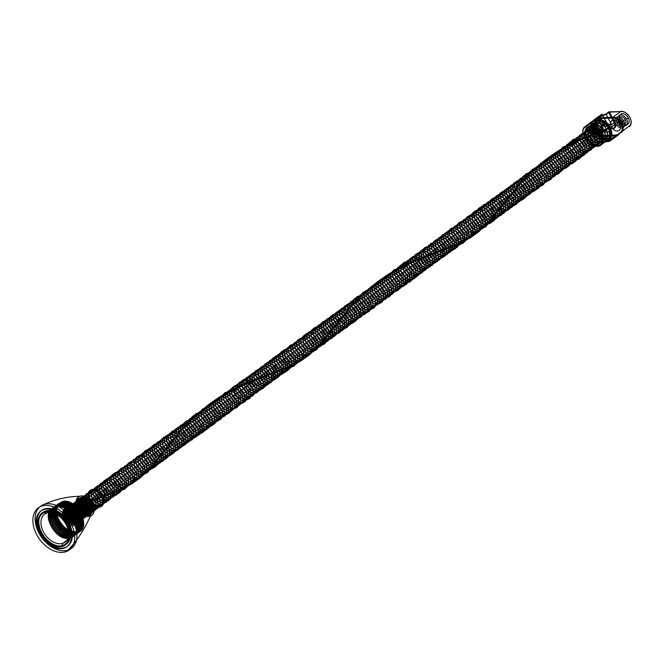 <?xml version="1.0" encoding="UTF-8"?>
<svg xmlns="http://www.w3.org/2000/svg" width="663" height="663" viewBox="0 0 663 663"><rect width="100%" height="100%" fill="white"/><g stroke="black" fill="none" stroke-linecap="round" stroke-linejoin="round"><path stroke-width="0.99" d="M628.275 117.823A6.083 4.094 54 0 0 619.872 115.271A6.083 4.094 54 0 0 624.778 124.462A6.083 4.094 54 0 0 628.275 117.823L626.552 119.083A6.083 4.094 54 0 0 618.148 116.531A6.083 4.094 54 0 0 623.054 125.721A6.083 4.094 54 0 0 626.552 119.083M602.427 126.708A6.083 4.094 54 0 0 594.023 124.155A6.083 4.094 54 0 0 598.929 133.346A6.083 4.094 54 0 0 602.427 126.708L600.703 127.959A6.083 4.094 54 0 0 592.299 125.406A6.083 4.094 54 0 0 597.206 134.597A6.083 4.094 54 0 0 600.703 127.959M618.927 133.827L629.328 125.978A8.445 5.685 54 0 0 629.817 117.293A8.445 5.685 54 0 0 621.645 111.583L609.471 112.122L614.957 122.398A5.478 3.688 -126 0 1 613.938 128.407A5.478 3.688 -126 0 1 607.814 124.859L602.319 114.575L593.435 121.279A8.445 5.685 54 0 0 592.954 129.965A8.445 5.685 54 0 0 601.126 135.675L615.388 135.045A12.688 8.536 54 0 0 618.927 133.827A0.58 0.423 53 0 1 618.919 134.548L610.814 140.44A13.26 8.926 -126 0 1 607.117 141.708L592.855 142.33A9.025 6.075 -126 0 1 584.12 136.23A9.025 6.075 -126 0 1 584.642 126.956L595.051 119.108A13.26 8.926 -126 0 1 598.747 117.84L613.01 117.21A9.025 6.075 -126 0 1 621.745 123.31A9.025 6.075 -126 0 1 621.223 132.592A0.58 0.423 -127 0 1 620.535 132.376L610.126 140.224A12.688 8.536 -126 0 1 606.587 141.443L592.324 142.064A8.445 5.685 -126 0 1 584.153 136.354A8.445 5.685 -126 0 1 584.642 127.669L595.051 119.821A12.688 8.536 -126 0 1 598.581 118.602L612.844 117.981A8.445 5.685 -126 0 1 621.024 123.691A8.445 5.685 -126 0 1 620.535 132.376M620.344 120.55L618.62 121.801M594.496 129.434L592.763 130.686M596.617 130.42A4.053 2.727 -126 0 1 594.288 134.846A4.053 2.727 -126 0 1 591.023 128.721A4.053 2.727 -126 0 1 596.617 130.42L599.377 128.415A4.053 2.727 -126 0 1 597.048 132.832A4.053 2.727 -126 0 1 593.783 126.716A4.053 2.727 -126 0 1 599.377 128.415M591.33 132.235L594.089 130.23M623.792 121.089A6.083 4.094 -126 0 1 620.295 127.727A6.083 4.094 -126 0 1 615.388 118.536A6.083 4.094 -126 0 1 623.792 121.089L619.482 124.221A6.083 4.094 -126 0 1 615.985 130.86A6.083 4.094 -126 0 1 611.079 121.669A6.083 4.094 -126 0 1 619.482 124.221M597.943 129.965A6.083 4.094 -126 0 1 594.446 136.603A6.083 4.094 -126 0 1 589.54 127.412A6.083 4.094 -126 0 1 597.943 129.965L593.625 133.097A6.083 4.094 -126 0 1 590.128 139.736A6.083 4.094 -126 0 1 585.222 130.545A6.083 4.094 -126 0 1 593.625 133.097M607.963 140.092A11.544 7.774 -126 0 1 593.377 127.23A11.544 7.774 -126 0 1 606.421 122.746A11.544 7.774 -126 0 1 607.963 140.092L599.377 145.984A11.263 7.575 -126 0 1 585.156 133.437A11.263 7.575 -126 0 1 597.869 129.07A11.263 7.575 -126 0 1 599.377 145.984M597.214 119.953L597.172 120.326A11.263 7.575 -126 0 1 611.394 132.873A11.263 7.575 -126 0 1 598.681 137.241A11.263 7.575 -126 0 1 597.172 120.326L588.893 126.343M600.902 133.843A10.376 6.986 54 0 0 586.564 129.484A10.376 6.986 54 0 0 594.935 145.172A10.376 6.986 54 0 0 600.902 133.843L609.355 127.694A10.376 6.986 -126 0 1 603.388 139.023A10.376 6.986 -126 0 1 595.018 123.343A10.376 6.986 -126 0 1 609.355 127.694M587.368 138.492L595.822 132.351M608.178 128.1A8.578 5.776 54 0 0 596.335 124.503A8.578 5.776 54 0 0 603.247 137.465A8.578 5.776 54 0 0 608.178 128.1L610.076 126.724A8.578 5.776 54 0 0 598.225 123.127A8.578 5.776 54 0 0 605.145 136.081A8.578 5.776 54 0 0 610.076 126.724L608.949 126.625A4.898 3.298 -126 0 1 608.037 131.995A4.898 3.298 -126 0 1 602.559 128.821L596.998 131.945M604.905 123.359L602.402 124.221C601.963 124.909 602.916 125.796 605.253 126.857L607.847 124.976L602.352 114.699L598.548 117.343L606.156 114.384L611.651 124.661L604.905 123.359A4.898 3.298 54 0 1 608.949 126.625M621.645 111.583L608.941 111.848L608.75 112.503L614.236 122.779A4.898 3.298 -126 0 1 613.325 128.158A4.898 3.298 -126 0 1 607.847 124.976L607.814 124.859M606.355 113.729L608.941 111.848L609.471 112.122L606.156 114.384L606.355 113.729L601.424 115.892L598.747 117.84L598.581 118.602M593.435 121.279A0.58 0.423 -127 0 0 592.747 121.064L601.631 114.359A0.58 0.423 53 0 1 602.319 114.575L601.631 114.359L597.719 117.16L601.424 115.892L601.714 116.257M598.548 117.343A0.58 0.564 51.4 0 0 597.719 117.16L595.051 119.108A0.58 0.423 53 0 0 595.051 119.821M601.126 135.675L600.96 136.437A9.025 6.075 54 0 1 592.233 130.338A9.025 6.075 54 0 1 592.747 121.064L584.642 126.956A0.58 0.423 53 0 0 584.642 127.669M599.045 116.24L599.766 116.58L605.253 126.857M611.651 124.661L614.957 122.398M629.328 125.978A0.58 0.423 53 0 1 629.328 126.699A9.025 6.075 54 0 0 629.85 117.417A9.025 6.075 54 0 0 621.115 111.318L613.01 117.21L612.844 117.981M592.324 142.064L592.855 142.33L600.96 136.437L615.223 135.816A13.26 8.926 54 0 0 618.919 134.548L610.814 140.44A0.58 0.423 -127 0 1 610.126 140.224M615.388 135.045L615.223 135.816L607.117 141.708L606.587 141.443M611.543 126.948L615.861 123.807M585.694 135.824L590.004 132.691M622.466 121.544A4.053 2.727 -126 0 1 620.137 125.962A4.053 2.727 -126 0 1 616.872 119.846A4.053 2.727 -126 0 1 622.466 121.544L625.226 119.531A4.053 2.727 -126 0 1 622.897 123.956A4.053 2.727 -126 0 1 619.632 117.832A4.053 2.727 -126 0 1 625.226 119.531M617.187 123.351L619.946 121.346M602.402 124.221A4.898 3.298 54 0 0 602.559 128.821M608.46 128L606.43 129.484C608.866 137.705 606.33 140.929 598.822 139.155C591.902 133.793 590.46 129.036 594.496 124.876C600.835 124.586 604.499 128.506 605.485 136.628C602.907 143.1 598.457 143.067 592.125 136.528C588.587 128.771 590.145 125.489 596.791 126.674C603.454 131.456 604.987 136.57 601.399 142.023C595.241 143.987 590.808 141.037 588.106 133.164C588.918 126.326 592.523 125.813 598.913 131.63C606.836 141.335 595.192 150.136 588.205 139.702C581.675 131.216 590.658 124.395 596.874 133.106C601.15 140.929 599.833 145.18 592.921 145.852C585.504 142.47 582.86 137.788 584.99 131.804C590.153 129.144 594.247 131.929 597.272 140.166C596.833 147.899 592.979 149.341 585.727 144.501C580.473 137.357 580.771 133.188 586.606 132.003C593.468 134.647 596.112 139.47 594.537 146.473C589.813 150.667 585.164 148.984 580.581 141.426C579.255 133.711 582.048 131.78 588.968 135.633C598.241 143.059 590.791 156.46 581.841 147.642C573.843 140.747 579.371 130.13 586.937 137.108C592.647 143.854 592.639 148.761 586.921 151.835C579.636 150.758 575.998 146.589 576.023 139.329C579.52 134.548 583.655 135.973 588.437 143.598C590.145 151.926 587.219 154.736 579.661 152.026C573.139 146.158 572.128 141.492 576.619 138.045C583.042 138.335 586.531 142.454 587.087 150.402C584.202 156.46 579.727 156.219 573.652 149.656C570.271 141.783 571.995 138.617 578.807 140.175C588.57 144.675 585.943 161.515 575.799 155.117C567.014 150.451 568.564 137.009 576.769 141.658L556.539 152.78C563.102 153.418 566.459 157.744 566.6 165.742C563.152 171.394 558.569 170.739 552.851 163.778C550.099 155.83 552.18 153.02 559.091 155.357C565.547 161.225 566.401 166.355 561.644 170.756C554.873 171.245 550.762 167.664 549.32 160.023C551.301 154.015 555.188 154.313 560.989 160.918C564.288 169.032 562.365 172.803 555.213 172.231C547.945 167.905 545.831 163.139 548.873 157.927C554.923 152.581 566.21 170.316 557.749 173.64C551.052 177.319 541.124 163.139 546.834 159.41C552.453 157.661 556.398 160.993 558.677 169.397C557.276 176.565 553.141 177.386 546.279 171.866C541.63 164.242 542.5 160.405 548.889 160.338C555.884 164.217 557.948 169.305 555.088 175.596C549.436 178.422 544.887 175.952 541.431 168.187C541.315 160.96 544.58 159.8 551.235 164.706C556.199 172.107 555.544 176.714 549.279 178.546C541.862 176.399 538.646 171.957 539.649 165.203C543.105 157.189 557.459 171.999 551.144 178.413C546.436 184.596 533.972 172.828 537.61 166.686C541.754 162.717 545.922 164.772 550.108 172.844C550.854 180.908 547.522 183.154 540.105 179.59C533.955 172.985 533.516 168.468 538.779 166.032C545.666 167.59 548.74 172.189 548.019 179.83C543.967 184.762 539.35 183.643 534.171 176.466C531.941 168.675 534.279 166.164 541.165 168.949C547.331 174.999 547.994 180.063 543.146 184.148C536.201 184.389 532.157 180.667 531.005 172.993C531.535 163.04 547.655 173.631 544.016 182.598C541.671 190.753 527.756 182.466 528.975 174.468C531.254 168.659 535.248 169.272 540.95 176.317C543.759 184.571 541.489 188.06 534.154 186.784C527.027 181.795 525.295 177.013 528.95 172.438C535.091 171.56 538.886 175.281 540.328 183.601C538.223 190.223 533.93 190.563 527.458 184.621C523.306 176.98 524.474 173.374 530.964 173.797C537.768 177.974 539.657 183.054 536.632 189.046C530.765 191.665 526.223 189.03 523.008 181.123C520.521 170.151 536.939 175.604 536.268 186.336C536.475 195.767 522.311 191.715 520.969 182.598C521.168 175.471 524.607 174.609 531.295 180.013C535.886 187.737 534.875 192.171 528.245 193.314C520.762 190.414 517.861 185.814 519.56 179.516C524.383 176.292 528.535 178.819 531.999 187.107C531.999 194.831 528.394 196.621 521.184 192.469C515.449 185.673 515.325 181.297 520.82 179.341C527.624 181.289 530.557 185.955 529.604 193.331C525.32 198.113 520.662 196.803 515.64 189.386C510.328 178.397 525.552 178.256 527.872 189.825C530.591 199.704 517.413 200.267 513.601 190.869C511.67 183.079 514.239 180.833 521.292 184.123C527.234 190.654 527.541 195.66 522.195 199.132C514.985 198.585 511.156 194.599 510.725 187.157C513.784 181.886 517.902 183.013 523.057 190.546C525.137 198.709 522.519 201.801 515.192 199.82C508.364 194.483 506.938 189.751 510.916 185.615C517.107 185.168 520.795 189.013 521.98 197.135C519.626 203.682 515.25 203.831 508.844 197.582C501.153 187.571 513.784 181.861 518.872 193.264C523.82 202.737 512.772 207.892 506.805 199.066C502.902 191.317 504.336 187.902 511.098 188.814C517.853 193.579 519.427 198.726 515.814 204.229C509.499 206.11 505.065 203.102 502.521 195.195C503.524 188.367 507.203 188.019 513.576 194.126C517.53 202.016 516.104 206.16 509.3 206.541C501.957 203.16 499.338 198.502 501.427 192.56C506.424 189.792 510.518 192.485 513.709 200.657C513.477 208.389 509.748 210.005 502.504 205.497C493.09 197.375 501.982 186.634 509.341 196.878C516.054 205.116 508.09 214.431 500.466 206.98C494.913 199.977 495.07 195.709 500.93 194.176C507.858 196.778 510.535 201.618 508.952 208.688C504.079 212.84 499.413 211.091 494.946 203.442C493.786 195.684 496.695 193.894 503.681 198.063C509.134 205 509.01 209.831 503.3 212.558C496.09 211.456 492.476 207.304 492.476 200.102C495.808 195.262 499.919 196.588 504.816 204.088C506.706 212.342 503.93 215.293 496.479 212.939C486.136 207.461 490.471 192.66 499.413 200.856C507.261 207.154 503.068 219.809 494.441 214.422C487.711 208.812 486.543 204.096 490.951 200.267C497.424 200.483 500.946 204.602 501.518 212.632C498.493 218.699 493.976 218.384 487.976 211.688C484.719 203.698 486.576 200.649 493.537 202.53C499.993 207.9 501.153 213.005 497.026 217.854C490.554 219.138 486.261 215.881 484.139 208.074C485.49 201.618 489.236 201.477 495.377 207.652C499.198 215.699 497.598 219.743 490.579 219.776C480.203 217.447 479.556 199.936 489.261 205.381C497.515 209.193 497.432 224.086 488.54 221.26C481.205 217.555 478.81 212.815 481.346 207.055C486.766 204.884 490.794 207.933 493.438 216.213C492.51 223.68 488.532 224.84 481.512 219.71C476.432 212.226 477.037 208.199 483.335 207.627C490.189 210.983 492.518 215.931 490.313 222.486C485.142 226.05 480.518 223.995 476.448 216.304C475.678 208.812 478.703 207.229 485.515 211.555C490.902 218.699 490.603 223.489 484.612 225.917C475.089 226.961 469.495 208.323 479.059 210.552C486.965 211.563 490.968 227.392 482.573 227.401C475.272 225.942 471.832 221.624 472.247 214.456C476.109 210.105 480.269 211.837 484.728 219.652C485.954 227.857 482.846 230.417 475.404 227.326C468.932 221.019 468.219 216.395 473.258 213.445C479.879 214.497 483.145 218.865 483.045 226.547C479.606 232.108 475.048 231.445 469.363 224.566C466.52 216.726 468.526 213.859 475.388 215.956C481.844 221.583 482.846 226.713 478.396 231.337C470.548 235.696 460.462 217.605 469.014 216.436C475.835 214.58 483.542 229.962 476.357 232.821C469.719 233.757 465.517 230.26 463.752 222.337C465.683 216.213 469.578 216.486 475.446 223.149C478.694 231.395 476.705 235.133 469.479 234.37C462.169 229.821 460.18 225.03 463.503 219.983C469.271 218.649 473.158 222.055 475.147 230.21C473.73 237.279 469.611 238.092 462.807 232.647C458.116 225.171 458.904 221.293 465.177 221.003C472.106 224.624 474.302 229.647 471.766 236.078C466.263 243.379 452.556 227.467 459.293 223.041C464.39 218.5 475.089 232.075 469.735 237.553C464.315 240.818 459.708 238.473 455.904 230.525C455.713 223.182 458.978 221.989 465.699 226.928C470.655 234.487 469.943 239.086 463.561 240.735C456.036 238.373 452.92 233.848 454.196 227.169C458.597 223.588 462.733 225.76 466.611 233.674C467.316 241.63 463.992 243.86 456.641 240.354C450.5 233.931 449.986 229.398 455.091 226.754C461.846 228.064 465.02 232.556 464.606 240.23C461.896 249.852 445.751 237.561 450.044 230.285C452.945 223.489 465.65 234.072 462.567 241.705C458.837 247.026 454.205 246.056 448.677 238.796C446.356 230.915 448.677 228.37 455.63 231.163C461.838 237.379 462.442 242.459 457.445 246.387C450.359 246.429 446.365 242.6 445.47 234.893C450.285 219.619 468.973 252.794 450.699 247.523C443.63 242.733 441.831 237.967 445.296 233.227C451.254 232.125 455.1 235.696 456.815 243.951C457.114 255.056 439.942 247.506 441.376 238.05C441.79 229.622 455.34 236.301 454.777 245.426C453.044 252.338 448.785 252.843 441.997 246.943C437.737 239.235 438.881 235.589 445.428 236.003C452.315 240.346 454.155 245.451 450.964 251.335C444.923 253.796 440.389 251.012 437.381 242.981C437.936 236.086 441.425 235.365 447.84 240.81C452.357 248.468 451.337 252.876 444.79 254.028C437.406 251.318 434.456 246.76 435.947 240.354C440.564 236.956 444.707 239.31 448.387 247.423C451.636 259.051 434.928 256.937 433.345 246.172C431.199 236.873 444.367 239.078 446.348 248.907C446.746 256.813 443.215 258.769 435.748 254.758C429.897 247.929 429.748 243.52 435.284 241.539C442.204 243.628 445.105 248.335 443.978 255.661C439.494 260.335 434.812 258.868 429.922 251.244C428.356 243.57 431 241.456 437.845 244.904C443.713 251.393 444.003 256.366 438.724 259.821C431.663 259.448 427.809 255.52 427.163 248.037C430.005 242.658 434.066 243.603 439.354 250.871C445.221 262.009 430.436 265.531 425.953 254.443C421.411 245.128 432.997 242.675 437.315 252.354C439.784 260.567 437.265 263.808 429.765 262.076C422.828 256.747 421.37 251.981 425.381 247.788C431.696 247.465 435.376 251.368 436.395 259.498C433.851 265.996 429.4 265.979 423.052 259.465C419.488 251.716 421.022 248.418 427.668 249.561C434.331 254.319 435.889 259.432 432.334 264.91C426.185 266.916 421.751 263.982 419.016 256.109C419.795 249.247 423.392 248.708 429.79 254.501C437.737 264.181 426.16 273.057 419.132 262.639C412.577 254.169 421.519 247.291 427.751 255.976C432.061 263.791 430.759 268.051 423.864 268.755C416.439 265.415 413.778 260.741 415.883 254.733C421.013 252.031 425.116 254.799 428.174 263.029C427.768 270.777 423.93 272.244 416.662 267.429C411.383 260.31 411.665 256.133 417.483 254.899C424.345 257.509 426.997 262.324 425.455 269.344C420.765 273.57 416.107 271.913 411.499 264.363C410.14 256.647 412.925 254.691 419.845 258.512C429.127 265.896 421.751 279.355 412.776 270.57C404.761 263.708 410.231 253.042 417.806 259.987C423.541 266.717 423.558 271.631 417.856 274.731C410.579 273.695 406.933 269.543 406.916 262.266C410.389 257.451 414.524 258.852 419.323 266.46C421.071 274.797 418.162 277.623 410.596 274.954C404.065 269.103 403.029 264.438 407.496 260.957C413.911 261.214 417.417 265.316 417.997 273.272C415.146 279.355 410.67 279.131 404.579 272.592C401.173 264.719 402.872 261.545 409.684 263.062C419.439 267.512 416.894 284.394 406.742 278.037C397.949 273.421 399.433 259.937 407.646 264.545C414.267 269.601 415.577 274.747 411.557 279.985C405.052 281.361 400.725 278.112 398.571 270.231C400.046 263.75 403.833 263.675 409.916 270.007C413.646 278.195 411.897 282.156 404.687 281.883C397.46 277.847 395.181 273.123 397.875 267.711C403.253 265.606 407.264 268.648 409.9 276.844C409.129 284.27 405.209 285.521 398.148 280.59C392.977 273.28 393.424 269.178 399.491 268.275C408.822 269.427 411.3 288.239 400.833 284.908C392.015 282.96 389.355 267.885 397.452 269.758C404.355 272.708 406.817 277.648 404.82 284.576C399.64 288.264 394.991 286.217 390.872 278.452C390.192 270.894 393.267 269.369 400.079 273.877C405.424 281.211 404.985 285.96 398.745 288.123C391.435 286.283 388.104 281.941 388.75 275.095C392.595 270.827 396.739 272.551 401.173 280.283C402.524 288.397 399.482 291.024 392.065 288.156C385.568 282.073 384.689 277.424 389.454 274.209C397.502 271.979 404.753 291.065 394.875 291.082C386.794 291.993 380.197 276.686 387.416 275.692C393.971 276.297 397.336 280.606 397.51 288.62C394.095 294.297 389.521 293.659 383.778 286.714C380.993 278.767 383.057 275.941 389.968 278.245C396.441 284.079 397.311 289.217 392.579 293.651C385.816 294.173 381.697 290.609 380.231 282.96C382.17 276.927 386.057 277.2 391.874 283.789C395.198 291.894 393.292 295.681 386.156 295.143C378.88 290.85 376.75 286.084 379.758 280.847C385.767 275.452 397.112 293.154 388.675 296.527C382.012 300.256 372.042 286.101 377.719 282.33C383.313 280.548 387.267 283.855 389.579 292.259C388.211 299.444 384.092 300.298 377.214 294.803C372.54 287.195 373.385 283.333 379.766 283.234C386.761 287.079 388.841 292.159 386.015 298.474C380.388 301.342 375.83 298.889 372.349 291.132C372.2 283.888 375.449 282.703 382.112 287.576C387.101 294.96 386.471 299.585 380.222 301.45C372.797 299.344 369.573 294.902 370.542 288.132C373.957 280.076 388.352 294.836 382.07 301.292C377.396 307.516 364.899 295.789 368.504 289.615C372.623 285.62 376.791 287.651 381.001 295.715C381.78 303.778 378.465 306.049 371.04 302.519C364.874 295.938 364.41 291.405 369.656 288.935C376.534 290.46 379.626 295.043 378.929 302.701C374.91 307.665 370.294 306.563 365.089 299.403C362.835 291.612 365.156 289.085 372.034 291.836C378.225 297.853 378.904 302.925 374.081 307.035C367.153 307.317 363.092 303.613 361.915 295.922C362.388 285.952 378.523 296.477 374.926 305.469C372.631 313.657 358.7 305.419 359.876 297.405C362.131 291.571 366.117 292.159 371.835 299.179C374.67 307.433 372.424 310.939 365.098 309.696C357.962 304.748 356.205 299.966 359.835 295.35C365.959 294.438 369.755 298.143 371.239 306.472C369.158 313.11 364.874 313.475 358.393 307.557C354.208 299.925 355.36 296.303 361.832 296.692C368.645 300.836 370.551 305.908 367.559 311.925C361.716 314.585 357.166 311.966 353.918 304.06C351.39 293.079 367.791 298.449 367.169 309.207C367.426 318.646 353.263 314.66 351.879 305.544C352.045 298.4 355.476 297.513 362.172 302.883C366.796 310.599 365.794 315.041 359.189 316.218C351.697 313.359 348.788 308.759 350.445 302.444C355.252 299.179 359.404 301.69 362.901 309.969C362.926 317.71 359.338 319.516 352.128 315.397C346.368 308.618 346.227 304.234 351.697 302.245C358.501 304.16 361.443 308.809 360.523 316.201C356.263 321.025 351.614 319.732 346.558 312.331C341.213 301.342 356.396 301.11 358.774 312.687C361.526 322.566 348.373 323.204 344.528 313.814C342.564 306.016 345.108 303.745 352.161 307.002C358.128 313.516 358.451 318.522 353.13 322.027C345.929 321.522 342.091 317.544 341.627 310.085C344.661 304.789 348.763 305.9 353.943 313.408C356.056 321.572 353.454 324.688 346.136 322.74C339.29 317.436 337.848 312.696 341.801 308.527C347.976 308.046 351.672 311.875 352.89 320.005C350.57 326.577 346.194 326.743 339.771 320.519C332.047 310.533 344.636 304.74 349.757 316.135C354.738 325.591 343.732 330.812 337.732 322.003C333.804 314.262 335.213 310.831 341.975 311.701C348.738 316.442 350.321 321.58 346.741 327.116C340.45 329.039 336.008 326.039 333.423 318.132C334.401 311.287 338.072 310.914 344.453 316.997C348.44 324.878 347.031 329.03 340.235 329.453C332.892 326.105 330.257 321.456 332.32 315.489C337.285 312.679 341.387 315.364 344.611 323.519C344.412 331.268 340.691 332.901 333.439 328.425C324 320.337 332.834 309.53 340.227 319.748C346.956 327.961 339.05 337.334 331.409 329.909C325.831 322.931 325.964 318.654 331.798 317.08C338.735 319.641 341.42 324.472 339.879 331.566C335.03 335.751 330.356 334.028 325.873 326.387C324.671 318.613 327.563 316.806 334.55 320.942C340.036 327.853 339.928 332.693 334.235 335.461C327.033 334.392 323.411 330.249 323.37 323.03C326.677 318.165 330.787 319.475 335.702 326.958C337.633 335.205 334.865 338.18 327.414 335.868C317.063 330.423 321.331 315.58 330.29 323.735C338.147 330 334.019 342.696 325.384 337.343C318.63 331.765 317.453 327.041 321.828 323.179C328.293 323.353 331.823 327.464 332.428 335.495C329.436 341.594 324.928 341.304 318.911 334.624C315.621 326.644 317.453 323.569 324.406 325.409C330.878 330.754 332.055 335.868 327.961 340.749C321.505 342.067 317.196 338.818 315.049 331.019C316.367 324.538 320.105 324.373 326.254 330.522C330.108 338.561 328.525 342.622 321.514 342.688C311.146 340.409 310.425 322.873 320.13 328.268C328.392 332.039 328.367 346.956 319.483 344.172C312.14 340.5 309.729 335.768 312.232 329.975C317.627 327.771 321.663 330.804 324.34 339.083C323.445 346.558 319.483 347.752 312.447 342.647C307.342 335.171 307.93 331.135 314.204 330.53C321.066 333.845 323.403 338.793 321.24 345.365C316.085 348.97 311.461 346.923 307.367 339.241C306.563 331.74 309.571 330.133 316.384 334.425C321.795 341.553 321.522 346.351 315.547 348.821C306.049 349.923 300.38 331.276 309.936 333.448C317.834 334.417 321.895 350.255 313.516 350.304C306.215 348.879 302.759 344.578 303.14 337.392C306.969 333.008 311.129 334.716 315.621 342.514C316.881 350.735 313.79 353.313 306.339 350.246C299.85 343.973 299.121 339.34 304.143 336.356C310.748 337.368 314.022 341.718 313.955 349.426C310.549 355.003 305.991 354.365 300.289 347.503C297.414 339.663 299.403 336.779 306.256 338.843C312.729 344.445 313.748 349.575 309.331 354.233C301.516 358.633 291.364 340.567 299.891 339.348C306.687 337.45 314.453 352.807 307.292 355.708C300.662 356.686 296.452 353.205 294.662 345.282C296.56 339.133 300.447 339.373 306.331 346.02C309.613 354.257 307.64 358.012 300.422 357.282C293.104 352.774 291.09 347.976 294.38 342.895C300.14 341.528 304.035 344.926 306.049 353.081C304.665 360.166 300.563 360.995 293.742 355.583C289.027 348.116 289.797 344.23 296.054 343.898C302.983 347.487 305.195 352.509 302.693 358.956C297.231 366.299 283.474 350.437 290.17 345.962C295.242 341.379 305.983 354.92 300.654 360.44C295.259 363.738 290.651 361.41 286.814 353.462C286.59 346.111 289.847 344.893 296.576 349.807C301.557 357.349 300.869 361.957 294.496 363.639C286.98 361.318 283.839 356.802 285.09 350.097C289.466 346.484 293.601 348.63 297.505 356.537C298.242 364.509 294.936 366.755 287.576 363.283C281.419 356.876 280.88 352.335 285.968 349.658C292.714 350.934 295.897 355.418 295.516 363.1L293.477 364.584C289.781 369.929 285.148 368.976 279.595 361.733C277.25 353.851 279.554 351.282 286.507 354.05C292.731 360.241 293.353 365.313 288.38 369.283C281.303 369.366 277.3 365.545 276.372 357.829C281.112 342.498 299.908 375.623 281.634 370.443C274.565 365.678 272.742 360.912 276.173 356.139C282.123 355.003 285.968 358.559 287.725 366.813C288.065 377.935 270.885 370.468 272.278 360.987C272.65 352.534 286.209 359.155 285.687 368.296C283.988 375.225 279.736 375.755 272.924 369.879C268.639 362.18 269.766 358.517 276.305 358.898C283.192 363.2 285.057 368.313 281.891 374.214C275.866 376.717 271.333 373.949 268.291 365.926C268.813 359.006 272.286 358.26 278.725 363.689C283.258 371.33 282.264 375.747 275.725 376.94C268.341 374.264 265.382 369.705 266.833 363.283C271.432 359.852 275.576 362.189 279.28 370.294C282.571 381.921 265.888 379.882 264.255 369.109C262.076 359.81 275.228 361.94 277.25 371.769C277.681 379.692 274.159 381.664 266.683 377.695C260.816 370.874 260.642 366.457 266.161 364.443C273.073 366.498 275.99 371.197 274.896 378.532C270.446 383.247 265.755 381.797 260.849 374.189C259.25 366.506 261.877 364.377 268.722 367.783C274.606 374.247 274.913 379.228 269.659 382.725C262.606 382.377 258.736 378.465 258.064 370.973C260.874 365.57 264.927 366.49 270.239 373.741C276.148 384.863 261.404 388.468 256.871 377.38C252.305 368.081 263.849 365.545 268.2 375.217C270.703 383.438 268.2 386.695 260.7 384.996C253.755 379.692 252.28 374.926 256.258 370.708C262.565 370.344 266.253 374.23 267.305 382.369C264.794 388.883 260.352 388.899 253.979 382.402C250.39 374.653 251.907 371.338 258.537 372.457C265.217 377.172 266.791 382.286 263.261 387.797C257.136 389.836 252.686 386.919 249.926 379.045C250.672 372.167 254.261 371.603 260.675 377.371C268.648 387.018 257.128 395.977 250.059 385.584C243.478 377.123 252.371 370.186 258.636 378.855C262.962 386.645 261.686 390.921 254.799 391.667C247.374 388.361 244.697 383.686 246.769 377.661C251.882 374.926 255.984 377.67 259.076 385.899C258.703 393.656 254.874 395.148 247.597 390.366C242.302 383.255 242.55 379.07 248.36 377.802C255.214 380.38 257.89 385.186 256.382 392.223C251.708 396.482 247.059 394.841 242.426 387.308C241.025 379.576 243.793 377.603 250.722 381.391C260.02 388.733 252.711 402.259 243.711 393.507C235.68 386.67 241.092 375.954 248.683 382.866C254.435 389.571 254.468 394.493 248.791 397.634C241.523 396.631 237.86 392.488 237.818 385.195C241.257 380.355 245.393 381.731 250.216 389.33C251.99 397.659 249.097 400.51 241.539 397.875C234.992 392.057 233.94 387.383 238.373 383.869C244.78 384.084 248.294 388.178 248.907 396.142C243.76 412.784 223.075 380.289 240.553 385.949C250.316 390.358 247.846 407.273 237.677 400.966C228.876 396.383 230.301 382.866 238.523 387.432C245.153 392.455 246.479 397.609 242.492 402.88C235.995 404.289 231.66 401.057 229.481 393.167C230.923 386.662 234.694 386.57 240.802 392.877C244.556 401.057 242.832 405.035 235.63 404.795C228.395 400.8 226.1 396.076 228.76 390.631C234.114 388.493 238.133 391.518 240.802 399.714C240.064 407.157 236.152 408.425 229.083 403.527C223.887 396.225 224.309 392.115 230.359 391.178C239.683 392.272 242.235 411.101 231.777 407.82C222.967 405.913 220.24 390.822 228.329 392.653C235.232 395.579 237.702 400.51 235.738 407.455C230.583 411.176 225.934 409.154 221.79 401.397C221.077 393.822 224.135 392.272 230.956 396.756C236.326 404.065 235.904 408.822 229.688 411.027C222.378 409.22 219.03 404.886 219.644 398.024C223.464 393.723 227.6 395.43 232.067 403.145C233.442 411.267 230.426 413.919 223.008 411.085C216.486 405.027 215.591 400.369 220.331 397.12C228.354 394.833 235.672 413.919 225.818 413.985C217.746 414.947 211.091 399.64 218.293 398.596C224.84 399.167 228.213 403.46 228.428 411.491C225.039 417.193 220.464 416.579 214.704 409.659C211.887 401.703 213.934 398.861 220.845 401.123C227.326 406.941 228.213 412.079 223.514 416.538C216.76 417.102 212.641 413.555 211.132 405.897C213.047 399.839 216.917 400.096 222.76 406.659C226.108 414.756 224.227 418.552 217.091 418.063C209.815 413.795 207.66 409.038 210.643 403.767C216.619 398.33 228.014 415.999 219.61 419.422C212.972 423.185 202.953 409.054 208.605 405.25C214.182 403.435 218.144 406.726 220.481 415.129C219.146 422.331 215.036 423.201 208.149 417.74C203.442 410.14 204.27 406.27 210.635 406.129C217.638 409.941 219.735 415.013 216.942 421.361C211.331 424.254 206.773 421.825 203.259 414.068C203.077 406.817 206.317 405.607 212.989 410.455C217.994 417.823 217.389 422.455 211.157 424.361C203.74 422.281 200.499 417.856 201.436 411.06C204.801 402.971 219.238 417.673 212.997 424.179C208.356 430.436 195.834 418.751 199.397 412.543C203.491 408.516 207.66 410.53 211.895 418.577C212.707 426.657 209.4 428.944 201.975 425.447C195.792 418.883 195.312 414.35 200.533 411.839C207.403 413.322 210.511 417.905 209.848 425.58C205.853 430.569 201.245 429.491 196.016 422.339C193.729 414.549 196.024 412.005 202.911 414.715C209.11 420.715 209.806 425.787 205.016 429.931C198.096 430.246 194.027 426.558 192.817 418.859C193.248 408.872 209.392 419.314 205.845 428.348C203.582 436.552 189.643 428.381 190.778 420.342C192.999 414.483 196.977 415.046 202.721 422.049C205.588 430.295 203.359 433.817 196.033 432.616C188.889 427.693 187.115 422.911 190.712 418.27C196.82 417.317 200.632 421.005 202.149 429.342C200.102 436.005 195.825 436.387 189.32 430.494C185.118 422.87 186.245 419.231 192.709 419.588C199.522 423.698 201.444 428.77 198.486 434.812C192.668 437.505 188.11 434.903 184.836 426.997C182.25 416.016 198.651 421.303 198.08 432.077C198.37 441.525 184.215 437.613 182.797 428.48C182.93 421.32 186.344 420.417 193.057 425.754C197.698 433.453 196.72 437.911 190.124 439.13C182.632 436.295 179.706 431.712 181.339 425.364C186.121 422.074 190.273 424.56 193.795 432.84C193.861 440.588 190.281 442.42 183.063 438.326C177.286 431.563 177.12 427.179 182.565 425.149C189.369 427.022 192.328 431.663 191.441 439.08C187.215 443.928 182.557 442.66 177.485 435.268C172.09 424.295 187.248 423.972 189.668 435.558C192.452 445.428 179.333 446.141 175.446 436.751C173.457 428.953 175.985 426.657 183.038 429.889C189.021 436.37 189.361 441.384 184.065 444.923C176.872 444.459 173.026 440.489 172.521 433.022C175.529 427.701 179.632 428.779 184.836 436.279C186.974 444.442 184.389 447.566 177.071 445.66C170.217 440.381 168.758 435.641 172.678 431.439C178.836 430.925 182.54 434.737 183.792 442.876C181.505 449.464 177.145 449.663 170.706 443.464C162.949 433.486 175.488 427.618 180.651 438.997C185.657 448.445 174.692 453.732 168.667 444.939C164.706 437.207 166.098 433.759 172.852 434.596C179.615 439.304 181.223 444.434 177.667 450.003C171.394 451.959 166.952 448.984 164.333 441.069C165.269 434.207 168.941 433.809 175.339 439.867C179.341 447.74 177.957 451.909 171.178 452.365C163.836 449.05 161.175 444.401 163.206 438.409C168.153 435.574 172.256 438.235 175.504 446.39C175.347 454.147 171.634 455.804 164.383 451.362C154.918 443.307 163.686 432.425 171.104 442.619C177.858 450.807 170.01 460.238 162.344 452.837C156.741 445.876 156.858 441.591 162.675 439.983C169.604 442.511 172.314 447.334 170.797 454.445C165.974 458.663 161.308 456.956 156.791 449.323C155.556 441.55 158.432 439.71 165.427 443.82C170.93 450.716 170.847 455.556 165.178 458.357C157.976 457.329 154.338 453.194 154.272 445.967C157.545 441.069 161.656 442.354 166.595 449.821C168.551 458.075 165.808 461.067 158.358 458.788C147.998 453.393 152.183 438.492 161.167 446.613C169.04 452.846 164.971 465.583 156.319 460.271C149.556 454.71 148.355 449.986 152.705 446.091C159.161 446.232 162.7 450.326 163.338 458.365C160.371 464.49 155.871 464.224 149.838 457.561C146.515 449.58 148.33 446.497 155.283 448.296C161.764 453.616 162.965 458.73 158.888 463.636C152.449 464.987 148.139 461.763 145.959 453.956C147.244 447.45 150.973 447.268 157.139 453.393C161.018 461.423 159.46 465.492 152.457 465.608C142.089 463.371 141.294 445.801 151.007 451.155C159.269 454.884 159.311 469.827 150.418 467.084C143.075 463.445 140.647 458.713 143.117 452.895C148.495 450.658 152.531 453.666 155.241 461.945C154.38 469.445 150.426 470.655 143.382 465.575C138.252 458.116 138.816 454.072 145.081 453.426C151.935 456.708 154.297 461.647 152.159 468.244C147.029 471.882 142.404 469.86 138.285 462.186C137.448 454.669 140.44 453.044 147.261 457.304C152.697 464.415 152.44 469.222 146.49 471.725C137.009 472.876 131.257 454.221 140.813 456.343C148.694 457.271 152.822 473.109 144.451 473.208C137.158 471.816 133.686 467.523 134.042 460.321C137.838 455.904 141.998 457.594 146.515 465.385C147.808 473.606 144.725 476.2 137.282 473.175C130.777 466.918 130.023 462.285 135.02 459.26C141.617 460.238 144.907 464.581 144.874 472.296C141.492 477.907 136.943 477.285 131.216 470.44C128.307 462.6 130.279 459.699 137.133 461.73C143.614 467.299 144.658 472.429 140.266 477.12C132.476 481.57 122.265 463.528 130.768 462.26C137.548 460.313 145.354 475.653 138.227 478.603C131.606 479.614 127.387 476.15 125.564 468.219C127.429 462.045 131.315 462.268 137.216 468.89C140.523 477.12 138.575 480.89 131.365 480.203C124.031 475.719 122 470.921 125.266 465.816C131.009 464.415 134.904 467.788 136.959 475.951C135.6 483.054 131.506 483.907 124.677 478.52C119.928 471.07 120.683 467.158 126.923 466.793C133.86 470.349 136.089 475.363 133.619 481.835C128.191 489.219 114.392 473.399 121.056 468.882C126.094 464.257 136.868 477.766 131.581 483.319C126.21 486.65 121.594 484.346 117.732 476.399C117.475 469.039 120.716 467.796 127.453 472.678C132.459 480.203 131.788 484.827 125.431 486.551C117.915 484.255 114.765 479.747 115.984 473.026C120.326 469.379 124.47 471.509 128.398 479.399C129.169 487.38 125.871 489.65 118.52 486.211C112.337 479.83 111.782 475.28 116.845 472.57C123.583 473.805 126.782 478.272 126.434 485.971C123.815 495.651 107.621 483.493 111.832 476.142C114.649 469.28 127.404 479.763 124.395 487.454C120.724 492.824 116.1 491.905 110.522 484.678C108.144 476.788 110.423 474.202 117.376 476.929C123.616 483.095 124.263 488.175 119.307 492.178C112.246 492.294 108.235 488.49 107.273 480.758C111.931 465.376 130.843 498.452 112.577 493.355C105.492 488.623 103.652 483.857 107.058 479.059C112.983 477.882 116.845 481.429 118.627 489.684C119.017 500.822 101.837 493.429 103.179 483.924C103.511 475.454 117.069 482.001 116.589 491.167C114.923 498.112 110.68 498.667 103.859 492.816C99.541 485.125 100.652 481.446 107.174 481.794C114.069 486.062 115.95 491.167 112.818 497.101C106.818 499.637 102.276 496.894 99.201 488.863C99.69 481.935 103.155 481.164 109.602 486.559C114.16 494.192 113.182 498.617 106.668 499.844C99.284 497.2 96.301 492.659 97.726 486.211C102.293 482.747 106.445 485.059 110.182 493.156C113.514 504.783 96.848 502.836 95.174 492.054C92.953 482.747 106.088 484.794 108.144 494.639C108.608 502.562 105.102 504.56 97.618 500.623C91.734 493.827 91.535 489.402 97.03 487.346C103.95 489.36 106.876 494.051 105.815 501.41C101.389 506.151 96.707 504.725 91.767 497.126C90.135 489.443 92.745 487.288 99.599 490.661C105.492 497.101 105.823 502.09 100.594 505.62C93.549 505.314 89.671 501.41 88.966 493.91C91.743 488.474 95.795 489.377 101.124 496.604L99.085 498.087C101.621 506.3 99.135 509.574 91.643 507.916C84.682 502.637 83.182 497.872 87.143 493.62C93.433 493.222 97.121 497.093 98.215 505.239C95.729 511.778 91.295 511.811 84.914 505.339C81.284 497.598 82.784 494.266 89.414 495.344C96.094 500.035 97.685 505.148 94.187 510.676C88.08 512.756 83.629 509.855 80.836 501.982C81.549 495.087 85.121 494.507 91.552 500.242L89.513 501.692L91.676 500.117C85.254 494.291 81.557 494.789 80.588 501.593C80.952 509.027 92.273 515.665 95.464 509.632C97.353 502.745 94.809 497.739 87.823 494.623C81.648 495.319 81.027 499.421 85.966 506.905C92.911 512.3 97.08 511.397 98.456 504.195C96.425 495.883 92.439 492.369 86.513 493.67C83.041 498.468 84.856 503.341 91.975 508.289C99.367 509.756 101.795 506.333 99.251 498.021C93.765 486.36 81.068 492.75 89.173 502.927C95.472 511.894 106.577 506.209 101.29 496.546C95.994 489.244 91.834 488.233 88.817 493.496C87.035 499.753 97.204 509.225 102.235 505.156C106.13 499.91 104.746 494.681 98.083 489.46C91.212 487.736 89.331 490.844 92.439 498.791C98.281 505.678 102.922 506.283 106.353 500.598C106.453 492.766 103.113 488.283 96.342 487.148C91.204 489.833 91.718 494.465 97.867 501.046C105.293 504.792 108.782 502.662 108.334 494.648C105.649 482.705 90.176 483.402 95.878 494.681C100.005 504.319 113.398 503.325 110.373 493.164C106.693 485.026 102.467 482.573 97.685 485.813C93.947 490.313 102.077 501.775 108.525 500.001C114.102 496.86 114.028 491.847 108.301 484.968C101.373 480.965 98.414 482.797 99.433 490.463C103.677 498.228 108.409 500.267 113.613 496.587C115.851 489.916 113.472 484.835 106.486 481.363C100.163 481.686 99.334 485.647 104 493.255C110.82 498.932 115.08 498.261 116.796 491.242C117.185 480.07 100.345 474.99 103.171 486.335C104.779 495.758 119.29 499.537 118.834 489.758C117.119 481.487 113.224 477.808 107.124 478.719C101.787 481.048 107.182 493.446 114.5 494.109C121.279 493.33 122.539 488.971 118.287 481.031C111.931 475.081 108.185 475.454 107.05 482.158C109.345 490.081 113.754 493.363 120.293 492.004C124.495 487.065 123.318 481.835 116.754 476.316C109.834 474.219 107.762 477.145 110.547 485.084C116.174 492.17 120.857 493.007 124.594 487.595C128.05 478.164 111.376 467.738 111.111 478.122C110.091 486.468 124.462 494.656 126.633 486.112C127.064 478.429 123.857 473.83 117.019 472.313C110.572 472.238 112.776 484.454 120.334 487.487C127.735 489.12 130.246 485.788 127.868 477.484C122.68 470.1 118.495 468.965 115.329 474.086C115.486 481.454 119.216 485.672 126.517 486.733C132.335 483.957 132.484 479.017 126.948 471.923C120.069 467.589 116.97 469.197 117.641 476.755C121.594 484.595 126.302 486.849 131.755 483.509C138.012 476.631 123.011 461.763 119.705 470.233C116.174 476.747 129.152 488.59 133.793 482.026C136.346 475.595 134.15 470.465 127.188 466.644C119.821 467.374 119.506 471.89 126.243 480.203C133.628 484.089 137.183 482.059 136.909 474.111C133.362 465.94 129.144 463.387 124.254 466.454C122.274 472.586 125.009 477.343 132.459 480.716C139.396 480.335 140.871 476.117 136.876 468.061C130.677 461.854 126.84 461.987 125.365 468.468C127.321 476.357 131.655 479.813 138.36 478.819C146.888 475.089 134.929 457.08 128.904 462.865C123.219 466.943 133.677 481.371 140.399 477.343C144.874 472.719 143.888 467.506 137.456 461.705C129.293 459.558 127.611 463.122 132.401 472.379C139.139 478.164 143.44 477.6 145.313 470.697C143.763 462.442 139.901 458.68 133.735 459.401C129.824 463.752 131.349 468.608 138.294 473.979C145.752 476.001 148.446 472.86 146.382 464.548C141.426 457.006 137.216 455.638 133.752 460.454C133.553 467.672 137.15 472.006 144.534 473.44C154.603 473.158 146.78 453.583 138.617 456.144C131.299 457.404 138.335 473.109 146.573 471.957C152.589 469.545 152.938 464.697 147.625 457.412C139.421 452.572 136.537 454.835 138.981 464.191C144.493 471.335 149.183 472.28 153.062 467.017C153.659 459.409 150.518 454.752 143.647 453.053C138.186 455.208 138.376 459.724 144.227 466.595C151.57 470.829 155.266 469.031 155.324 461.183C152.084 452.962 147.899 450.202 142.76 452.904C140.457 458.796 143.017 463.594 150.443 467.316C161.192 470.481 158.242 451.064 148.686 450.152C140.415 448.461 143.432 464.025 152.482 465.832C159.526 465.824 161.2 461.746 157.496 453.616C150.004 446.497 146.208 447.243 146.109 455.854C149.929 463.71 154.62 466.056 160.181 462.89C162.891 456.583 160.778 451.428 153.841 447.45C147.319 447.202 146.183 450.948 150.443 458.697C157.032 464.755 161.432 464.44 163.637 457.743C162.41 449.555 158.639 445.627 152.324 445.959C148.131 449.978 149.448 454.818 156.277 460.47C166.786 466.793 168.99 449.232 158.938 444.898C150.476 440.381 149.241 454.404 158.316 458.987C165.791 461.365 168.659 458.423 166.919 450.144C160.836 441.359 156.485 440.505 153.882 447.583C155.681 455.431 159.974 458.962 166.744 458.158C171.352 453.691 170.466 448.495 164.109 442.561C157.131 439.917 154.802 442.553 157.106 450.467C162.377 457.793 167.109 458.978 171.278 454.006C172.206 446.564 169.214 441.807 162.294 439.726C156.617 441.508 156.601 445.926 162.244 452.995C171.601 461.879 178.811 447.724 169.173 440.331C161.308 433.378 155.954 444.583 164.283 451.511C171.535 456.053 175.363 454.478 175.77 446.779C174.899 438.599 163.927 433.188 162.311 439.594C161.963 446.729 165.493 451.105 172.886 452.721C179.002 450.484 179.458 445.677 174.253 438.309C167.474 433.494 164.167 434.762 164.341 442.13C167.855 450.053 172.504 452.605 178.297 449.796C181.322 443.746 179.391 438.566 172.513 434.24C165.866 433.602 164.532 437.199 168.518 445.039C175.927 455.672 187.521 446.149 179.201 436.337C172.653 427.536 163.686 434.911 170.557 443.555C176.971 449.837 181.438 449.754 183.966 443.307C185.267 435.981 174.974 427.395 171.369 432.077C168.924 437.845 171.394 442.66 178.786 446.539C185.889 446.713 187.662 442.71 184.099 434.547C178.132 427.966 174.17 427.751 172.214 433.892C173.681 441.691 177.866 445.379 184.786 444.956C189.659 440.82 188.98 435.657 182.773 429.458C175.778 426.442 173.275 428.886 175.264 436.776C180.096 448.188 195.079 444.135 188.839 432.748C184.231 422.87 172.471 425.737 177.303 435.301C182.317 442.751 187.057 444.152 191.516 439.511C194.881 433.668 186.212 422.662 180.966 425.182C176.656 429.052 177.883 433.867 184.629 439.635C192.104 442.196 195.055 439.345 193.48 431.091C188.88 423.317 184.645 421.61 180.759 425.969C180.054 432.931 183.427 437.414 190.886 439.403C197.184 437.539 197.847 432.84 192.883 425.298C186.187 420.16 182.756 421.204 182.59 428.439C184.455 439.594 201.519 441.334 197.947 429.367C195.709 419.265 182.242 417.342 184.629 426.955C187.836 434.895 192.436 437.646 198.444 435.201C203.616 431.356 197.359 418.875 190.961 419.008C185.201 420.607 185.085 424.983 190.612 432.119C197.823 436.809 201.709 435.351 202.281 427.726C199.48 419.439 195.361 416.372 189.908 418.544C187.132 424.047 189.411 428.895 196.762 433.105C215.011 436.809 194.466 404.032 190.571 420.234C189.328 430.113 206.989 437.472 206.442 425.969C206.806 416.521 192.85 409.966 192.61 418.751C193.737 426.458 197.823 430.287 204.859 430.254C211.398 428.721 208.141 415.867 201.179 413.563C183.958 409.402 205.77 441.276 210.428 424.237C209.707 416.149 206.085 411.988 199.58 411.764C194.997 415.287 196.008 420.069 202.613 426.102C210.08 429.011 213.196 426.367 211.961 418.171C207.627 410.256 203.375 408.325 199.207 412.378C194.997 420.077 211.721 432.384 214.265 422.339C217.232 414.367 204.055 403.742 201.245 410.894C200.209 417.665 203.433 422.223 210.909 424.585C218.251 425.48 218.318 413.372 211.439 408.831C204.453 405.665 201.875 408.002 203.698 415.858C208.596 423.375 213.337 424.892 217.928 420.4C219.354 413.223 216.594 408.325 209.624 405.706C203.665 406.925 203.334 411.193 208.63 418.502C215.732 423.483 219.743 422.256 220.663 414.798C218.185 406.485 214.108 403.237 208.447 405.043C201.676 409.858 216.005 425.994 221.459 418.278C226.779 412.469 215.599 398.695 210.486 403.568C207.411 408.781 209.508 413.646 216.768 418.171C225.196 418.494 226.779 414.01 221.533 404.703C214.895 399.441 211.406 400.377 211.074 407.521C214.132 415.469 218.707 418.312 224.807 416.057C228.296 410.405 226.647 405.184 219.867 400.394C213.08 399.184 211.456 402.532 215.003 410.455C221.127 417.06 225.693 417.325 228.702 411.267C228.329 403.278 224.823 398.977 218.185 398.372C209.491 399.847 220.174 418.345 228.089 413.621C235.324 410.48 227.152 394.758 220.224 396.888C215.4 400.071 216.204 404.795 222.627 411.06C231.47 414.201 234.354 410.861 231.288 401.032C225.594 394.129 221.533 393.565 219.105 399.341C220.075 406.999 224.102 410.903 231.188 411.052C236.442 407.422 236.078 402.325 230.111 395.77C223.124 392.223 220.381 394.352 221.873 402.159C226.497 409.775 231.238 411.508 236.094 407.364C237.876 400.386 235.266 395.405 228.271 392.421C218.459 390.408 224.583 409.61 234.271 408.275C242.815 408.052 238.407 391.767 230.31 390.946C224.193 391.792 223.655 395.935 228.694 403.377C237.188 409.03 241.141 407.115 240.545 397.618C236.335 389.67 232.083 387.631 227.79 391.518C226.597 398.19 229.746 402.789 237.221 405.317C243.785 404.016 244.771 399.482 240.163 391.725C233.616 386.139 230.011 386.844 229.348 393.83C232.083 401.77 236.6 404.795 242.898 402.922C246.694 397.56 245.235 392.33 238.531 387.217C228.503 381.871 229.555 400.029 240.197 402.184C249.305 404.878 249.081 389.454 240.561 385.733C233.716 384.159 231.909 387.341 235.133 395.281C242.559 402.922 247.241 402.582 249.197 394.245C246.868 385.941 242.824 382.609 237.072 384.233C233.857 389.305 235.854 394.178 243.072 398.853C261.504 403.941 242.583 370.335 237.487 385.684C238.108 393.225 242.02 397.261 249.205 397.8C254.708 394.526 254.559 389.488 248.758 382.692C239.442 374.454 235.357 389.952 246.031 395.372C254.924 400.725 258.943 387.515 250.788 381.208C243.843 377.33 240.942 379.253 242.094 386.96C247.805 395.902 252.835 397.145 257.194 390.689C256.971 382.766 253.523 378.399 246.843 377.612C241.912 380.62 242.608 385.319 248.94 391.692C256.39 395.123 259.747 392.794 259.009 384.714C255.073 376.642 250.821 374.38 246.263 377.935C244.746 384.391 247.722 389.057 255.197 391.957C261.935 391.037 263.12 386.628 258.761 378.73C251.02 368.321 242.194 379.733 251.981 387.93C259.904 395.438 267.827 385.601 260.799 377.247C254.385 371.396 250.68 371.868 249.678 378.648C250.009 386.073 261.321 392.761 264.545 386.761C266.468 379.891 263.94 374.877 256.954 371.719C250.755 372.391 250.117 376.468 255.031 383.976C261.968 389.388 266.136 388.51 267.554 381.333C265.548 373.02 261.578 369.49 255.636 370.75C252.122 375.523 253.929 380.396 261.04 385.369C268.432 386.877 270.877 383.471 268.366 375.159C262.921 363.481 250.166 369.78 258.238 379.982C264.504 388.974 275.659 383.355 270.405 373.675C265.134 366.366 260.965 365.321 257.915 370.559C256.1 376.791 266.244 386.305 271.3 382.269C275.228 377.056 273.86 371.819 267.214 366.573C260.335 364.816 258.429 367.907 261.504 375.846C267.33 382.758 271.979 383.38 275.443 377.728C275.568 369.904 272.244 365.412 265.465 364.244C260.31 366.896 260.791 371.52 266.932 378.117C274.349 381.896 277.855 379.783 277.441 371.777C274.797 359.852 259.299 360.457 264.96 371.736C269.045 381.382 282.463 380.463 279.479 370.302C275.833 362.155 271.598 359.686 266.799 362.885C263.029 367.36 271.117 378.838 277.59 377.106C283.184 373.998 283.134 368.993 277.432 362.089C270.496 358.053 267.529 359.86 268.515 367.526C272.733 375.291 277.457 377.355 282.687 373.708C284.957 367.062 282.604 361.973 275.609 358.468C269.277 358.749 268.432 362.702 273.073 370.319C279.869 376.02 284.145 375.374 285.894 368.371C286.325 357.224 269.476 352.061 272.253 363.399C273.827 372.813 288.347 376.659 287.933 366.896C286.25 358.625 282.355 354.929 276.247 355.799C270.885 358.095 276.231 370.493 283.557 371.197C290.353 370.46 291.637 366.109 287.411 358.169C281.062 352.186 277.308 352.542 276.139 359.222C278.402 367.136 282.811 370.435 289.358 369.117C293.593 364.211 292.433 358.981 285.877 353.429C278.957 351.299 276.869 354.208 279.62 362.147C285.223 369.25 289.913 370.103 293.684 364.725C297.181 355.327 280.515 344.818 280.2 355.186C279.148 363.515 293.502 371.761 295.715 363.241C296.179 355.567 292.988 350.959 286.143 349.409C279.687 349.293 281.833 361.501 289.399 364.567C296.8 366.241 299.328 362.926 296.983 354.622C291.811 347.213 287.634 346.061 284.435 351.158C284.551 358.509 288.272 362.736 295.582 363.83C301.425 361.086 301.582 356.164 296.071 349.045C289.201 344.677 286.084 346.268 286.723 353.81C290.651 361.658 295.358 363.929 300.836 360.622C307.126 353.793 292.159 338.868 288.811 347.304C285.247 353.785 298.193 365.678 302.867 359.147C305.452 352.741 303.273 347.611 296.32 343.757C289.847 343.649 288.795 347.462 293.154 355.169C299.8 361.136 304.168 360.73 306.248 353.951C304.914 345.738 301.11 341.876 294.836 342.348C290.75 346.484 292.143 351.324 299.013 356.876C306.48 359.131 309.289 356.122 307.441 347.835C301.259 339.116 296.925 338.345 294.455 345.531C296.386 353.412 300.704 356.885 307.425 355.932C315.978 352.252 304.077 334.202 298.019 339.945C292.3 343.981 302.718 358.443 309.464 354.448C313.964 349.865 313.002 344.652 306.588 338.826C299.626 336.323 297.364 339.033 299.792 346.956C305.146 354.224 309.861 355.318 313.939 350.238C314.751 342.738 311.701 338.014 304.789 336.075C299.187 337.981 299.245 342.44 304.963 349.434C312.248 353.868 316.027 352.21 316.317 344.478C315.331 336.232 304.342 331.069 302.85 337.525C302.626 344.727 306.207 349.061 313.591 350.536C323.677 350.313 315.928 330.729 307.74 333.232C300.397 334.45 307.375 350.163 315.629 349.053C321.671 346.674 322.044 341.835 316.748 334.533C309.944 329.842 306.687 331.202 306.986 338.619C310.607 346.517 315.273 349.003 320.991 346.061C323.9 339.92 321.903 334.749 315 330.539C308.403 330.041 307.143 333.696 311.22 341.503C317.693 347.702 322.135 347.536 324.555 341.014C325.74 333.588 315.364 325.201 311.875 329.975C309.538 335.843 312.082 340.649 319.5 344.395C330.257 347.627 327.381 328.218 317.817 327.257C309.53 325.516 312.488 341.072 321.538 342.92C328.599 342.945 330.29 338.892 326.619 330.746C320.594 324.265 316.657 324.141 314.826 330.365C316.408 338.188 320.635 341.818 327.505 341.254C332.279 337.011 331.533 331.831 325.26 325.724C318.281 322.84 315.837 325.351 317.933 333.249C323.047 340.658 327.779 341.984 332.13 337.235C335.412 331.276 326.594 320.403 321.447 323.047C317.229 327.033 318.522 331.865 325.342 337.542C335.834 343.915 338.122 326.395 328.069 322.011C319.607 317.453 318.306 331.442 327.381 336.066C334.848 338.478 337.732 335.553 336.033 327.282C331.343 319.566 327.108 317.95 323.32 322.417C322.748 329.453 326.179 333.887 333.622 335.743C339.854 333.754 340.442 329.014 335.387 321.522C328.666 316.5 325.276 317.635 325.226 324.911C328.541 332.843 333.166 335.519 339.091 332.959C344.205 328.981 337.749 316.566 331.425 316.823C325.724 318.563 325.682 322.98 331.309 330.058C340.641 338.984 347.918 324.887 338.296 317.453C330.447 310.466 325.027 321.621 333.348 328.583C340.591 333.157 344.428 331.599 344.868 323.917C341.959 315.646 337.815 312.663 332.445 314.966C329.784 320.56 332.138 325.4 339.506 329.486C346.666 329.909 348.556 326.014 345.191 317.801C339.348 311.071 335.337 310.698 333.174 316.69C334.417 324.431 338.536 328.21 345.531 328.044C352.036 326.387 348.556 313.508 341.636 311.345C334.981 310.674 333.63 314.254 337.591 322.094C344.959 332.751 356.611 323.312 348.315 313.466C341.801 304.64 332.776 311.958 339.622 320.619C346.02 326.925 350.495 326.867 353.064 320.436C352.21 312.323 348.547 308.229 342.091 308.146C337.6 311.792 338.685 316.582 345.348 322.525C352.824 325.309 355.882 322.591 354.523 314.37C350.097 306.505 345.846 304.657 341.776 308.817C340.865 315.646 344.138 320.179 351.597 322.417C358.94 323.196 358.766 310.988 351.896 306.579C344.909 303.53 342.381 305.95 344.337 313.839C349.128 325.251 364.153 321.282 357.954 309.886C353.379 299.991 341.578 302.784 346.376 312.356C351.373 319.823 356.114 321.248 360.597 316.632C361.899 309.389 359.073 304.524 352.119 302.038C346.227 303.397 345.97 307.698 351.357 314.958C358.492 319.839 362.462 318.522 363.258 310.997C360.664 302.701 356.578 299.519 350.984 301.45C348.017 306.762 350.18 311.627 357.456 316.036C365.852 316.21 367.368 311.668 362.006 302.427C355.318 297.256 351.879 298.275 351.68 305.494C353.495 316.641 370.576 318.464 367.053 306.505C364.857 296.402 351.365 294.413 353.719 304.019C356.893 311.958 361.492 314.726 367.517 312.323C370.882 306.571 369.158 301.358 362.354 296.676C345.017 291.902 366.15 324.182 371.338 307.483C370.841 299.461 367.294 295.209 360.697 294.737C355.965 298.035 356.835 302.784 363.316 308.966C372.167 311.958 374.985 308.544 371.786 298.731C366.017 291.886 361.973 291.413 359.669 297.297C358.376 307.151 376.037 314.594 375.531 303.107C375.938 293.668 361.981 287.054 361.708 295.814C362.802 303.513 366.871 307.359 373.924 307.359C379.07 303.604 378.631 298.491 372.598 292.018C365.611 288.604 362.926 290.808 364.542 298.64C369.258 306.223 374.007 307.881 378.772 303.604C380.421 296.56 377.761 291.612 370.774 288.753C364.716 289.731 364.244 293.916 369.366 301.309C377.91 306.836 381.813 304.839 381.068 295.308C376.758 287.386 372.507 285.43 368.313 289.449C364.062 297.107 380.753 309.48 383.355 299.469C386.355 291.521 373.203 280.839 370.352 287.966C369.291 294.712 372.49 299.286 379.965 301.673C386.463 300.223 387.366 295.648 382.667 287.949C376.087 282.471 372.523 283.258 371.984 290.311C374.827 298.251 379.369 301.209 385.601 299.195C389.28 293.742 387.756 288.513 381.026 283.507C374.197 282.065 372.457 285.305 375.788 293.228C383.289 300.787 387.946 300.356 389.761 291.935C387.308 283.623 383.247 280.35 377.562 282.123C370.758 286.888 385.037 303.066 390.532 295.4C395.894 289.623 384.747 275.816 379.601 280.64C376.493 285.828 378.573 290.701 385.825 295.25C393.109 296.228 395.297 292.574 392.372 284.311C386.811 277.25 382.708 276.529 380.073 282.156C380.819 289.731 384.772 293.717 391.941 294.123C397.344 290.726 397.12 285.662 391.253 278.949C384.3 275.186 381.449 277.175 382.717 284.916C388.535 293.808 393.565 294.969 397.792 288.397C397.444 280.416 393.955 276.106 387.308 275.46C378.59 276.885 389.214 295.408 397.154 290.734C404.422 287.634 396.292 271.896 389.347 273.976C384.499 277.126 385.278 281.841 391.692 288.14C399.143 291.43 402.441 289.018 401.571 280.913C397.535 272.874 393.292 270.695 388.825 274.374C387.416 280.905 390.457 285.546 397.941 288.314C404.612 287.261 405.723 282.811 401.281 274.954C394.825 269.203 391.153 269.75 390.258 276.595C390.706 284.104 402.076 290.568 405.176 284.485C406.983 277.532 404.389 272.543 397.402 269.526C387.582 267.462 393.623 286.648 403.336 285.372C411.889 285.189 407.546 268.913 399.433 268.043C393.3 268.855 392.745 272.99 397.759 280.441C404.737 285.753 408.872 284.775 410.157 277.524C408.035 269.219 404.04 265.755 398.156 267.148C394.75 272.029 396.631 276.902 403.784 281.775C422.248 287.444 404.09 253.564 398.463 268.49C396.756 274.83 407.016 284.178 411.963 280.035C415.792 274.706 414.35 269.468 407.654 264.33C397.634 258.935 398.604 277.068 409.253 279.272C418.361 282.007 418.212 266.609 409.693 262.846C392.223 256.738 411.715 289.748 418.088 273.943C418.088 266.078 414.715 261.636 407.969 260.6C402.889 263.377 403.452 268.034 409.668 274.557C417.093 278.211 420.541 276.023 420.019 267.985C416.265 259.871 412.03 257.476 407.314 260.791C403.626 265.391 411.897 276.769 418.27 274.905C423.798 271.664 423.665 266.634 417.881 259.813C408.582 251.542 404.422 266.974 415.088 272.452C423.98 277.838 428.058 264.678 419.919 258.33C412.974 254.418 410.057 256.316 411.176 264.023C415.502 271.747 420.234 273.728 425.364 269.957C427.519 263.228 425.091 258.172 418.104 254.783C411.814 255.205 411.043 259.2 415.784 266.783C422.629 272.385 426.873 271.648 428.505 264.587C426.707 256.308 422.787 252.669 416.737 253.672C411.425 256.092 416.986 268.482 424.254 269.045C431.008 268.167 432.218 263.766 427.884 255.86C420.168 245.426 411.275 256.763 421.046 264.993C428.944 272.534 436.925 262.755 429.914 254.377C423.524 248.501 419.803 248.948 418.767 255.711C421.146 263.634 425.58 266.866 432.069 265.399C436.196 260.385 434.961 255.147 428.364 249.702C421.461 247.705 419.447 250.68 422.314 258.636C427.991 265.656 432.666 266.435 436.329 260.957C436.668 253.233 433.436 248.666 426.616 247.241C420.168 247.258 422.555 259.523 430.096 262.449C437.497 263.99 439.959 260.609 437.481 252.296C432.069 240.603 419.273 246.818 427.303 257.045C433.544 266.054 444.74 260.509 439.519 250.813C434.265 243.478 430.096 242.418 427.013 247.622C427.27 255.023 431.033 259.2 438.318 260.161C444.069 257.285 444.152 252.33 438.566 245.285C431.679 241.034 428.613 242.708 429.375 250.299C433.403 258.114 438.119 260.31 443.514 256.888C445.984 250.399 443.738 245.285 436.784 241.547C429.45 242.385 429.185 246.934 435.989 255.189C443.406 259.001 446.92 256.913 446.547 248.915C443.953 236.989 428.414 237.503 434.033 248.799C438.086 258.437 451.528 257.6 448.586 247.432C444.964 239.285 440.738 236.79 435.906 239.965C434.025 246.164 436.809 250.896 444.26 254.178C451.155 253.689 452.58 249.437 448.511 241.407C442.271 235.266 438.458 235.464 437.074 242.012C439.113 249.901 443.472 253.307 450.136 252.23C454.536 247.531 453.509 242.31 447.053 236.583C438.898 234.545 437.257 238.15 442.138 247.382C448.926 253.109 453.21 252.479 454.984 245.509C455.473 234.379 438.608 229.125 441.343 240.454C442.876 249.86 457.404 253.78 457.022 244.025C455.373 235.763 451.486 232.05 445.362 232.887C441.541 237.313 443.116 242.177 450.102 247.473C457.545 249.396 460.188 246.197 458.042 237.884C453.028 230.384 448.826 229.083 445.428 233.981C445.329 241.233 448.959 245.525 456.318 246.876C462.285 244.365 462.583 239.492 457.221 232.265C449 227.517 446.158 229.837 448.694 239.21C454.279 246.321 458.97 247.2 462.766 241.846C466.313 232.489 449.663 221.906 449.299 232.241C448.205 240.553 462.55 248.857 464.804 240.371C465.302 232.713 462.119 228.089 455.266 226.497C449.862 228.76 450.119 233.293 456.02 240.114C463.379 244.257 467.042 242.393 467.009 234.52C463.694 226.307 459.492 223.605 454.42 226.406C452.199 232.348 454.81 237.139 462.235 240.777C469.247 240.669 470.879 236.558 467.108 228.453C459.567 221.409 455.804 222.213 455.804 230.873C459.708 238.721 464.407 241.017 469.91 237.744C476.241 230.956 461.315 215.972 457.918 224.376C454.321 230.823 467.233 242.766 471.948 236.268C474.559 229.879 472.396 224.749 465.443 220.862C458.962 220.721 457.893 224.508 462.219 232.232C468.849 238.224 473.225 237.843 475.346 231.08C474.037 222.876 470.241 218.997 463.959 219.436C459.849 223.539 461.216 228.379 468.07 233.956C475.537 236.243 478.363 233.252 476.548 224.972C470.39 216.229 466.056 215.442 463.553 222.594C465.443 230.475 469.76 233.956 476.498 233.044C485.076 229.415 473.233 211.331 467.142 217.025C461.39 221.019 471.749 235.506 478.529 231.561C483.062 227.003 482.117 221.798 475.711 215.939C468.749 213.403 466.47 216.097 468.865 224.019C474.202 231.296 478.918 232.415 483.02 227.368C483.866 219.884 480.832 215.152 473.921 213.171C468.293 215.044 468.335 219.486 474.028 226.506C481.297 230.964 485.101 229.34 485.424 221.608C484.471 213.37 473.481 208.157 471.957 214.588C471.691 221.774 475.263 226.124 482.656 227.633C492.758 227.459 485.084 207.867 476.863 210.328C469.495 211.489 476.424 227.218 484.694 226.158C490.753 223.812 491.142 218.981 485.871 211.663C479.076 206.939 475.81 208.273 476.067 215.674C479.664 223.58 484.33 226.083 490.065 223.174C493.007 217.066 491.026 211.887 484.123 207.643C467.009 204.163 489.592 235.564 493.645 218.144C494.871 210.743 484.504 202.314 480.99 207.055C478.62 212.889 481.147 217.704 488.565 221.483C499.314 224.765 496.521 205.381 486.94 204.353C478.653 202.571 481.537 218.11 490.595 220.008C497.664 220.075 499.38 216.03 495.733 207.875C489.725 201.37 485.788 201.221 483.924 207.428C485.473 215.243 489.692 218.889 496.57 218.367C501.377 214.149 500.648 208.978 494.391 202.837C487.404 199.919 484.943 202.414 487.007 210.312C492.095 217.729 496.827 219.08 501.211 214.364C504.526 208.431 495.742 197.524 490.562 200.135C486.319 204.088 487.603 208.92 494.399 214.621C504.883 221.028 507.253 203.558 497.192 199.124C488.739 194.524 487.371 208.48 496.438 213.138C503.913 215.591 506.814 212.682 505.14 204.411C500.474 196.687 496.239 195.046 492.427 199.488C491.822 206.5 495.236 210.95 502.687 212.84C508.935 210.884 509.54 206.152 504.51 198.651C497.797 193.596 494.399 194.707 494.316 201.966C497.598 209.898 502.214 212.608 508.165 210.08C513.295 206.135 506.888 193.695 500.548 193.919C494.83 195.626 494.772 200.027 500.366 207.129C509.681 216.08 517.032 202.049 507.427 194.582C499.587 187.554 494.109 198.66 502.405 205.646C509.64 210.254 513.502 208.721 513.966 201.046C511.09 192.776 506.955 189.775 501.56 192.038C498.866 197.607 501.203 202.455 508.562 206.574C515.731 207.03 517.646 203.151 514.306 194.939C508.48 188.184 504.468 187.786 502.272 193.753C503.482 201.486 507.593 205.281 514.596 205.157C521.118 203.524 517.687 190.654 510.767 188.458C504.104 187.745 502.728 191.309 506.656 199.157C513.999 209.831 525.709 200.466 517.438 190.596C510.949 181.753 501.874 188.996 508.695 197.673C515.068 204.005 519.56 203.972 522.154 197.566C521.333 189.469 517.687 185.35 511.206 185.234C506.698 188.839 507.767 193.629 514.413 199.604C521.88 202.422 524.955 199.72 523.629 191.499C519.228 183.634 514.977 181.761 510.883 185.88C509.938 192.701 513.195 197.243 520.654 199.505C528.013 200.325 527.889 188.143 521.027 183.701C514.032 180.609 511.496 183.013 513.419 190.894C518.168 202.314 533.226 198.436 527.06 187.024C522.527 177.112 510.692 179.839 515.458 189.411C520.422 196.894 525.162 198.336 529.671 193.762C531.013 186.535 528.196 181.662 521.242 179.143C515.333 180.46 515.06 184.753 520.422 192.021C527.549 196.936 531.527 195.635 532.356 188.135C529.795 179.83 525.709 176.631 520.099 178.529C517.107 183.817 519.245 188.682 526.521 193.124C534.917 193.339 536.458 188.814 531.129 179.549C524.45 174.352 520.994 175.355 520.762 182.557C522.527 193.687 539.641 195.602 536.16 183.643C534.005 173.54 520.496 171.477 522.8 181.074C525.95 189.013 530.541 191.806 536.582 189.436C539.98 183.717 538.281 178.496 531.477 173.789C514.132 168.916 535.157 201.254 540.428 184.612C539.964 176.598 536.425 172.339 529.82 171.825C525.063 175.09 525.916 179.83 532.381 186.038C541.223 189.071 544.066 185.681 540.9 175.861C535.149 168.999 531.104 168.501 528.767 174.361C527.425 184.181 545.085 191.706 544.63 180.237C545.077 170.822 531.121 164.134 530.806 172.877C531.867 180.568 535.928 184.43 542.989 184.463C548.16 180.742 547.737 175.629 541.729 169.14C534.743 165.692 532.041 167.88 533.624 175.703C538.315 183.295 543.055 184.969 547.845 180.734C549.536 173.706 546.884 168.75 539.897 165.849C533.823 166.794 533.334 170.971 538.431 178.372C546.967 183.941 550.878 181.96 550.174 172.438C545.889 164.507 541.638 162.534 537.42 166.512C533.127 174.137 549.793 186.576 552.436 176.598C555.478 168.675 542.351 157.943 539.458 165.037C538.364 171.767 541.555 176.341 549.03 178.77C555.544 177.361 556.464 172.794 551.79 165.07C545.218 159.576 541.646 160.338 541.066 167.366C543.884 175.305 548.417 178.289 554.666 176.308C558.379 170.88 556.879 165.651 550.149 160.62C543.32 159.137 541.555 162.36 544.853 170.283C552.337 177.866 557.003 177.469 558.859 169.073C556.439 160.753 552.378 157.463 546.677 159.203C539.839 163.918 554.069 180.145 559.605 172.521C565 166.786 553.895 152.929 548.715 157.719C545.583 162.883 547.638 167.747 554.881 172.33C562.183 173.341 564.379 169.711 561.486 161.441C555.942 154.363 551.84 153.617 549.171 159.219C549.884 166.786 553.829 170.789 560.997 171.228C566.434 167.863 566.227 162.808 560.384 156.07C553.431 152.275 550.563 154.247 551.798 161.971C557.591 170.88 562.614 172.065 566.882 165.526C566.567 157.554 563.086 153.228 556.431 152.548C547.688 153.924 558.246 172.463 566.219 167.847C573.512 164.789 565.44 149.026 558.47 151.073C553.597 154.181 554.359 158.896 560.749 165.211C568.199 168.535 571.514 166.148 570.677 158.043C566.674 150.004 562.423 147.799 557.931 151.446C556.497 157.951 559.514 162.609 566.998 165.41C573.686 164.391 574.821 159.949 570.395 152.084C563.956 146.308 560.276 146.83 559.357 153.659C559.763 161.15 571.125 167.664 574.257 161.615C576.097 154.678 573.52 149.681 566.525 146.631C556.696 144.509 562.663 163.695 572.401 162.476C580.97 162.336 576.686 146.059 568.564 145.147C562.415 145.918 561.834 150.037 566.824 157.512C573.785 162.841 577.929 161.896 579.255 154.661C577.166 146.349 573.172 142.876 567.279 144.236C563.84 149.076 565.696 153.957 572.84 158.855C591.313 164.615 573.271 130.694 567.569 145.553C565.821 151.868 576.064 161.258 581.037 157.148C584.89 151.852 583.473 146.614 576.785 141.443C566.766 135.998 567.661 154.098 578.31 156.36C587.426 159.137 587.335 143.772 578.824 139.959C561.346 133.76 580.722 166.819 587.169 151.073C587.211 143.225 583.846 138.766 577.092 137.689C571.987 140.432 572.534 145.081 578.733 151.628C586.15 155.316 589.614 153.145 589.125 145.122C585.404 137.001 581.169 134.581 576.429 137.863C572.708 142.429 580.937 153.833 587.335 152.009C592.879 148.802 592.772 143.78 587.004 136.934C577.73 128.622 573.487 144.004 584.153 149.523C593.029 154.951 597.164 141.832 589.042 135.451C582.097 131.506 579.172 133.387 580.258 141.078C584.551 148.819 589.283 150.816 594.446 147.078C596.625 140.365 594.222 135.31 587.227 131.887C580.929 132.268 580.142 136.255 584.857 143.846C591.686 149.473 595.929 148.761 597.595 141.725C595.838 133.445 591.918 129.791 585.86 130.752C580.523 133.139 586.034 145.528 593.319 146.133C600.081 145.296 601.308 140.912 596.998 132.99C589.316 122.522 580.357 133.802 590.111 142.064C597.985 149.631 606.023 139.918 599.037 131.506C592.656 125.605 588.926 126.028 587.857 132.774C590.211 140.689 594.636 143.937 601.142 142.512C605.294 137.523 604.076 132.293 597.496 126.815C590.584 124.785 588.545 127.744 591.388 135.691C597.04 142.736 601.714 143.531 605.41 138.086C605.791 130.379 602.568 125.796 595.739 124.337C589.283 124.312 591.62 136.57 599.153 139.528C606.562 141.111 609.04 137.738 606.595 129.426L608.46 128C614.303 139.155 599.476 142.595 595.026 131.498C590.526 122.183 602.145 119.796 606.43 129.484L606.595 129.426M606.761 129.235L596.874 133.106M598.913 131.63L597.214 132.865L577.108 141.41L578.807 140.175M588.968 135.633L586.937 137.108M568.614 145.379L566.575 146.863C558.478 144.94 561.072 159.998 569.898 161.996C580.365 165.377 577.962 146.581 568.614 145.379C562.531 146.241 562.067 150.335 567.213 157.661C574.266 162.617 578.194 161.391 579.006 153.982C576.396 145.785 572.384 142.719 566.981 144.791C564.271 150.178 566.525 154.902 573.752 158.971C580.97 159.277 582.736 155.333 579.039 147.145C572.965 140.78 569.177 140.829 567.669 147.294C569.782 155.167 574.1 158.44 580.631 157.098C584.675 151.893 583.39 146.738 576.769 141.658M566.575 146.863C573.487 149.846 575.923 154.794 573.893 161.697C568.688 165.352 564.039 163.289 559.953 155.515C559.315 147.965 562.398 146.457 569.202 150.998C574.531 158.349 574.059 163.09 567.81 165.22C560.492 163.347 557.177 158.987 557.856 152.159C561.727 147.924 565.87 149.681 570.279 157.413C571.597 165.526 568.547 168.137 561.13 165.236C554.641 159.128 553.787 154.487 558.577 151.297C566.65 149.117 573.827 168.22 563.94 168.178C555.834 169.048 549.295 153.733 556.539 152.78M558.577 151.297L537.61 166.686M548.873 157.927L546.834 159.41M539.649 165.203L529.314 174.22L520.969 182.598M531.005 172.993L528.975 174.468M523.008 181.123L521.309 182.35L506.805 199.066M515.64 189.386L513.601 190.869M508.844 197.582L507.145 198.817L494.441 214.422M502.504 205.497L500.466 206.98M496.479 212.939L482.573 227.401M490.579 219.776L488.54 221.26M484.612 225.917L469.735 237.553M478.396 231.337L476.357 232.821M471.766 236.078L462.907 241.465L454.777 245.426M464.606 240.23L462.567 241.705M456.815 243.951L455.116 245.186L437.315 252.354M448.387 247.423L446.348 248.907M439.354 250.871L437.655 252.106L417.806 259.987M429.79 254.501L427.751 255.976M419.845 258.512L397.452 269.758M409.684 263.062L407.646 264.545M399.491 268.275L377.719 282.33M389.454 274.209L387.416 275.692M379.758 280.847L368.843 289.366L359.876 297.405M370.542 288.132L368.504 289.615M361.915 295.922L352.219 305.295L344.528 313.814M353.918 304.06L351.879 305.544M346.558 312.331L344.859 313.566L331.409 329.909M339.771 320.519L337.732 322.003M333.439 328.425L331.749 329.66L319.483 344.172M327.414 335.868L325.384 337.343M321.514 342.688L307.292 355.708M315.547 348.821L313.516 350.304M309.331 354.233L300.994 360.191L293.817 364.335L277.25 371.769M302.693 358.956L300.654 360.44M295.516 363.1C292.855 372.755 276.686 360.531 280.938 353.213C283.797 346.384 296.527 356.918 293.477 364.584M287.725 366.813L285.687 368.296M279.28 370.294L277.582 371.52L258.636 378.855M270.239 373.741L268.2 375.217M260.675 377.371L258.976 378.606L238.523 387.432M250.722 381.391L248.683 382.866M240.553 385.949L218.293 398.596M230.359 391.178L228.329 392.653M220.331 397.12L199.397 412.543M210.643 403.767L208.605 405.25M201.436 411.06L191.118 420.093L182.797 428.48M192.817 418.859L190.778 420.342M184.836 426.997L183.137 428.232L168.667 444.939M177.485 435.268L175.446 436.751M170.706 443.464L169.007 444.691L156.319 460.271M164.383 451.362L162.344 452.837M158.358 458.788L144.451 473.208M152.457 465.608L150.418 467.084M146.49 471.725L131.581 483.319M140.266 477.12L138.227 478.603M133.619 481.835L124.735 487.206L116.589 491.167M126.434 485.971L124.395 487.454M118.627 489.684L108.483 494.391L89.853 501.477M110.182 493.156L108.144 494.639M89.389 501.816C83.099 493.164 74.256 500.175 80.861 508.612C87.964 518.988 99.425 509.955 91.428 500.333L91.676 500.117M606.935 129.177L577.125 141.194L556.771 152.299L547.016 158.954L537.759 166.272L521.101 182.308L488.896 221.235L476.83 232.796L470.249 237.495L455.324 245.26L418.22 259.565L407.994 264.081L387.648 275.211L377.902 281.874L368.653 289.201L352.02 305.245L319.839 344.155L307.765 355.683L294.024 364.476L286.234 368.131L249.097 382.443L238.871 386.968L218.525 398.123L208.787 404.795L190.911 419.986L175.604 436.527L150.783 467.067L138.7 478.578L124.934 487.346L108.674 494.399L99.591 497.78L101.29 496.546M99.251 498.021L89.977 501.352M607.134 129.111L577.133 140.946L556.638 152.026L546.834 158.706L537.536 166.073L520.861 182.25L488.921 221.508L476.995 233.061L470.457 237.719L455.572 245.351L418.303 259.357L408.01 263.833L387.515 274.938L377.719 281.634L368.429 289.002L351.771 305.195L319.864 344.42L307.93 355.948L301.383 360.606L294.256 364.642L286.482 368.222L249.18 382.236L238.879 386.72L218.392 397.85L208.596 404.554L190.662 419.853L175.38 436.561L150.808 467.332L138.857 478.835L132.31 483.484L125.174 487.512L108.914 494.407L90.127 501.203M108.334 494.648L110.373 493.164M116.796 491.242L118.834 489.758M124.594 487.595L126.633 486.112M131.755 483.509L133.793 482.026M138.36 478.819L140.399 477.343M144.534 473.44L146.573 471.957M150.443 467.316L152.482 465.832M156.277 460.47L158.316 458.987M162.244 452.995L164.283 451.511M168.518 445.039L170.557 443.555M175.264 436.776L177.303 435.301M182.59 428.439L184.629 426.955M190.571 420.234L192.61 418.751M199.207 412.378L201.245 410.894M208.447 405.043L210.486 403.568M218.185 398.372L220.224 396.888M228.271 392.421L230.31 390.946M238.531 387.217L240.561 385.733M248.758 382.692L250.788 381.208M258.761 378.73L260.799 377.247M268.366 375.159L270.405 373.675M277.441 371.777L279.479 370.302M285.894 368.371L287.933 366.896M293.684 364.725L295.715 363.241M300.836 360.622L302.867 359.147M307.425 355.932L309.464 354.448M313.591 350.536L315.629 349.053M319.5 344.395L321.538 342.92M325.342 337.542L327.381 336.066M331.309 330.058L333.348 328.583M337.591 322.094L339.622 320.619M344.337 313.839L346.376 312.356M351.68 305.494L353.719 304.019M359.669 297.297L361.708 295.814M368.313 289.449L370.352 287.966M377.562 282.123L379.601 280.64M387.308 275.46L389.347 273.976M397.402 269.526L399.433 268.043M407.654 264.33L409.693 262.846M417.881 259.813L419.919 258.33M427.884 255.86L429.914 254.377M437.481 252.296L439.519 250.813M446.547 248.915L448.586 247.432M454.984 245.509L457.022 244.025M462.766 241.846L464.804 240.371M469.91 237.744L471.948 236.268M476.498 233.044L478.529 231.561M482.656 227.633L484.694 226.158M488.565 221.483L490.595 220.008M494.399 214.621L496.438 213.138M500.366 207.129L502.405 205.646M506.656 199.157L508.695 197.673M513.419 190.894L515.458 189.411M520.762 182.557L522.8 181.074M528.767 174.361L530.806 172.877M537.42 166.512L539.458 165.037M546.677 159.203L548.715 157.719M556.431 152.548L558.47 151.073M566.525 146.631L568.564 145.147M576.785 141.443L578.824 139.959M587.004 136.934L589.042 135.451M596.998 132.99L599.037 131.506M608.833 127.876L578.832 139.711L558.337 150.799L548.533 157.479L539.234 164.838L522.56 181.024L490.62 220.273L478.686 231.826L472.155 236.492L457.271 244.117L420.002 258.122L409.701 262.598L389.214 273.703L379.41 280.399L370.128 287.767L353.47 303.961L321.563 343.185L309.621 354.713L303.074 359.371L295.955 363.407L288.173 366.987L250.871 381.001L240.578 385.485L220.091 396.615L210.295 403.319L192.361 418.626L177.079 435.326L152.507 466.097L140.556 477.6L134.001 482.25L126.873 486.277L110.605 493.173L91.825 499.968M91.552 500.209C99.185 509.275 89.455 519.013 81.69 509.88C73.378 501.311 82.419 492.07 89.513 501.692M101.124 496.604C107.074 507.709 92.372 511.405 87.798 500.316C83.19 491.026 94.71 488.424 99.085 498.087M71.339 514.181A7.857 5.287 -126 0 1 75.864 505.612A7.857 5.287 -126 0 1 82.204 517.48A7.857 5.287 -126 0 1 71.339 514.181L71.297 514.016C69.06 508.745 69.905 505.62 73.842 504.618C67.543 504.75 70.203 516.825 77.273 519.021C84.955 522.328 86.621 510.286 79.361 505.529C71.364 502.819 69.416 505.96 73.543 514.936C81.988 521.068 85.469 519.253 83.986 509.491L84.416 509.176C78.01 501.303 74.016 501.17 72.449 508.77C73.145 516.195 84.184 521.425 85.966 514.902C88.51 508.944 79.112 499.33 74.869 503.167C69.615 506.474 77.521 519.278 83.845 517.115C90.085 516.005 86.58 503.615 79.833 502.04C72.673 502.861 72.366 507.178 78.905 514.985C87.184 517.936 89.563 514.803 86.016 505.579C77.944 498.907 74.604 500.325 75.972 509.83C82.419 517.72 86.72 517.886 88.867 510.319C88.709 502.811 77.961 496.943 76.154 503.093C73.576 508.654 82.991 518.4 87.707 514.67C93.442 511.505 86.19 498.344 79.958 499.96C73.825 500.565 77.148 512.748 84.176 514.471C91.734 513.842 92.48 509.449 86.405 501.269C78.358 497.78 76.079 500.573 79.568 509.648C87.756 516.427 91.477 515.018 90.732 505.421L91.262 505.264A8.992 6.05 54 0 0 90.781 504.27A8.992 6.05 54 0 0 79.311 499.264A8.992 6.05 54 0 0 82.071 512.068A8.992 6.05 54 0 0 92.066 510.187C91.328 518.325 78.549 513.601 77.438 505.049C75.441 496.297 87.259 496.836 90.491 505.828L91.262 505.264M81.325 510.759A7.45 5.014 54 0 0 71.032 507.634A7.45 5.014 54 0 0 77.041 518.889A7.45 5.014 54 0 0 81.325 510.759L81.267 510.518A6.315 4.251 54 0 0 72.54 507.866A6.315 4.251 54 0 0 77.637 517.405A6.315 4.251 54 0 0 81.267 510.518L89.207 504.742M84.193 516.386L83.124 509.83C78.275 499.496 65.894 503.665 71.828 513.552C76.809 523.422 89.372 519.618 84.151 509.54L83.986 509.209C79.005 498.8 66.797 503.101 72.69 512.922C77.836 522.916 90.234 518.831 85.013 508.911L84.416 509.176C90.425 521.483 72.416 520.72 71.529 508.927C70.328 497.863 87.45 506.731 84.292 515.98C81.292 526.215 64.783 509.905 72.449 504.933C79.287 499.943 89.314 518.922 79.775 519.742L84.193 516.386C80.845 521.69 76.552 520.903 71.297 514.016M84.151 509.54L83.986 509.491C77.579 501.618 73.585 501.485 72.018 509.085C72.715 516.51 83.753 521.74 85.535 515.217C88.08 509.259 78.682 499.645 74.438 503.482C69.184 506.789 77.09 519.585 83.414 517.43C89.654 516.32 86.149 503.93 79.403 502.347C72.242 503.176 71.935 507.493 78.474 515.3C86.754 518.251 89.132 515.118 85.585 505.886C77.513 499.222 74.165 500.64 75.541 510.145L75.797 509.764C70.692 500.142 82.726 496.72 87.441 506.698C93.044 516.717 80.563 521.251 75.275 511.04L74.936 510.386L75.541 510.145C81.988 518.035 86.289 518.193 88.436 510.634C88.278 503.126 77.53 497.258 75.723 503.408C73.145 508.969 82.56 518.715 87.276 514.985C93.011 511.819 85.759 498.651 79.527 500.275C73.394 500.88 76.717 513.063 83.745 514.786C91.303 514.156 92.049 509.756 85.975 501.584C77.927 498.095 75.648 500.888 79.137 509.963C87.325 516.742 91.046 515.333 90.301 505.736L90.732 505.421M85.013 508.911L84.847 508.579C79.867 498.17 67.659 502.471 73.552 512.292C78.822 522.502 91.337 517.96 85.709 507.949C80.82 497.581 68.48 501.833 74.413 511.67C79.527 521.781 92.223 517.447 86.58 507.328C81.988 497.474 69.847 500.59 74.936 510.386M81.59 510.667L82.303 510.295A8.428 5.669 -126 0 1 79.775 519.742M75.797 509.764C83.082 524.441 97.096 510.725 84.383 501.468C71.513 492.742 74.629 517.654 86.621 515.64C98.331 512.98 80.488 490.661 76.676 502.339C73.427 514.422 96.417 520.961 90.491 505.828L90.301 505.736M92.066 510.187L91.428 505.173M78.698 508.355A9.804 6.597 54 0 0 92.24 512.466A9.804 6.597 54 0 0 84.334 497.656A9.804 6.597 54 0 0 78.698 508.355L89.48 500.515A9.804 6.597 54 0 0 103.022 504.626A9.804 6.597 54 0 0 95.116 489.816A9.804 6.597 54 0 0 89.48 500.515M91.146 504.079A9.282 6.249 54 0 0 78.325 500.184A9.282 6.249 54 0 0 85.809 514.206A9.282 6.249 54 0 0 91.146 504.079L90.781 504.27M91.486 503.963L102.268 496.123M90.135 500.292A8.793 5.917 -126 0 1 95.19 490.695A8.793 5.917 -126 0 1 102.284 503.979A8.793 5.917 -126 0 1 90.135 500.292L79.361 508.123M90.823 504.187A8.793 5.917 54 0 0 78.682 500.499A8.793 5.917 54 0 0 85.776 513.784A8.793 5.917 54 0 0 90.823 504.187L101.605 496.347M80.977 507.568A6.315 4.251 -126 0 1 84.607 500.681A6.315 4.251 -126 0 1 89.696 510.22A6.315 4.251 -126 0 1 80.977 507.568L71.612 514.09M73.842 504.618A8.428 5.669 -126 0 1 82.303 510.295M609.264 127.727A10.235 6.887 -126 0 1 603.38 138.898A10.235 6.887 -126 0 1 595.125 123.434A10.235 6.887 -126 0 1 609.264 127.727L90.549 504.75A10.235 6.887 -126 0 1 84.665 515.922A10.235 6.887 -126 0 1 76.411 500.457A10.235 6.887 -126 0 1 90.549 504.75M609.164 127.76A10.094 6.796 54 0 0 595.225 123.533A10.094 6.796 54 0 0 603.371 138.774A10.094 6.796 54 0 0 609.164 127.76L90.458 504.783A10.094 6.796 54 0 0 76.518 500.548A10.094 6.796 54 0 0 84.657 515.797A10.094 6.796 54 0 0 90.458 504.783M595.913 132.318L77.198 509.333M596.004 132.285L77.298 509.3M79.809 496.255A11.354 7.641 54 0 0 81.325 513.311A11.354 7.641 54 0 0 94.146 508.902A11.354 7.641 54 0 0 79.809 496.255A170.267 123.326 -109 0 0 43.866 504.51L41.628 506.142A26.106 17.569 -126 0 1 74.612 535.232A26.106 17.569 -126 0 1 45.125 545.359A26.106 17.569 -126 0 1 41.628 506.142M90.375 516.054A170.267 123.326 71 0 1 68.19 550.05L65.944 551.682M43.866 504.51A26.106 17.569 -126 0 1 76.85 533.607A26.106 17.569 -126 0 1 47.363 543.735A26.106 17.569 -126 0 1 43.866 504.51M43.501 509.656A22.078 14.859 54 0 0 46.46 542.823A22.078 14.859 54 0 0 71.397 534.254A22.078 14.859 54 0 0 43.501 509.656L44.388 509.01A22.078 14.859 -126 0 1 72.275 533.616A22.078 14.859 -126 0 1 47.338 542.177A22.078 14.859 -126 0 1 44.388 509.01M64.071 548.168L64.949 547.53M45.44 510.991A19.807 13.335 54 0 0 48.092 540.751A19.807 13.335 54 0 0 70.469 533.069A19.807 13.335 54 0 0 45.44 510.991L44.562 511.637A19.807 13.335 -126 0 1 69.582 533.707A19.807 13.335 -126 0 1 47.214 541.389A19.807 13.335 -126 0 1 44.562 511.637M63.897 545.55L63.01 546.188M62.637 545.492A19.012 12.796 -126 0 1 38.62 524.309A19.012 12.796 -126 0 1 60.093 516.933A19.012 12.796 -126 0 1 62.637 545.492A1.699 1.235 -109 0 1 62.869 543.27A17.313 11.652 -126 0 1 40.998 523.977A17.313 11.652 -126 0 1 60.548 517.264A17.313 11.652 -126 0 1 62.869 543.27L70.576 537.668C56.43 543.751 39.009 511.844 53.943 507.841L54.838 507.187C39.913 511.19 57.333 543.096 71.471 537.013L71.596 536.931C57.366 543.005 40.07 510.991 54.963 507.096C68.886 501.319 85.792 533.433 70.576 537.668M44.935 512.325A1.699 1.235 71 0 0 46.741 513.071L53.943 507.841L54.847 508.538L58.924 505.571C47.38 508.455 56.653 532.861 70.013 533.831C84.93 536.79 81.88 510.22 67.062 505.297C53.405 499.115 49.965 520.157 63.333 529.629C77.273 541.373 88.229 522.925 75.317 509.756C64.294 496.595 49.377 506.988 58.203 521.665C66.408 538.107 87.665 534.096 81.159 517.165C76.61 501.535 55.41 497.664 56.703 512.449C56.413 527.897 80.695 539.657 82.892 524.756C86.132 512.226 68.04 497.374 62.09 501.916C76.063 496.123 92.895 528.361 77.704 532.48C63.441 538.505 46.186 506.64 61.071 502.653C74.919 496.802 91.933 529.057 76.684 533.226C62.446 539.276 45.175 507.377 60.051 503.399C73.974 497.615 90.897 529.762 75.665 533.964C61.435 540.047 44.148 508.024 59.032 504.137C72.955 498.352 89.87 530.475 74.646 534.701C60.507 540.793 43.087 508.877 58.012 504.875C71.985 499.082 88.825 531.328 73.626 535.447C59.372 541.472 42.109 509.598 56.993 505.62C70.842 499.769 87.856 532.016 72.615 536.185C58.369 542.235 41.098 510.336 55.982 506.358C69.897 500.573 86.82 532.729 71.596 536.931M71.471 537.013C86.696 532.779 69.781 500.664 55.858 506.449C40.973 510.336 58.261 542.359 72.491 536.276L72.615 536.185M72.491 536.276C87.723 532.074 70.792 499.919 56.877 505.703C42.001 509.681 59.272 541.588 73.51 535.53L73.626 535.447M73.51 535.53C88.759 531.361 71.737 499.115 57.896 504.966C43.012 508.944 60.267 540.817 74.529 534.792C89.72 530.673 72.889 498.427 58.916 504.228C43.982 508.231 61.41 540.138 75.549 534.055L75.665 533.964M75.549 534.055C90.765 529.82 73.858 497.698 59.935 503.482C45.043 507.377 62.339 539.392 76.568 533.309L76.684 533.226M76.568 533.309C91.801 529.107 74.869 496.96 60.955 502.745C46.07 506.723 63.341 538.621 77.588 532.571C85.195 527.93 85.452 520.148 78.342 509.225C68.206 499.388 60.963 499.115 56.604 508.397C54.233 521.101 69.748 535.29 77.414 531.229C80.339 530.276 82.162 528.121 82.892 524.756M57.896 504.966L58.924 505.571L59.032 504.137M54.847 508.538L54.963 507.096M54.979 508.438L59.048 505.479C47.487 508.364 56.819 532.82 70.179 533.748C82.809 536.226 83.43 515.698 71.214 507.477C58.369 497.109 48.374 513.237 59.861 526.049C70.353 539.773 87.06 531.345 79.577 516.038C73.485 500.449 52.974 499.587 55.974 514.828C57.408 529.687 79.444 539.309 81.905 525.834C85.917 513.353 66.01 495.899 58.999 505.314C50.678 513.245 66.267 535.679 77.414 531.229M74.612 525.361A9.572 6.439 -126 0 1 62.521 514.695A9.572 6.439 -126 0 1 73.328 510.982A9.572 6.439 -126 0 1 74.612 525.361L74.762 523.878C67.974 527.093 58.916 511.297 66.416 508.969L65.695 508.67M80.637 497.814L80.488 499.297C87.226 496.488 95.455 512.192 88.005 514.256C85.046 515.002 82.187 513.742 79.444 510.485C76.212 505.372 76.328 501.808 79.809 499.786C86.546 496.977 94.776 512.681 87.325 514.745C80.356 517.72 71.902 502.181 79.129 500.283C85.867 497.474 94.096 513.179 86.646 515.242C79.676 518.217 71.223 502.67 78.449 500.772C85.187 497.963 93.417 513.668 85.966 515.731C78.996 518.706 70.543 503.167 77.77 501.269C83.074 498.966 91.113 509.905 87.334 514.645L85.287 516.228C78.317 519.204 69.864 503.665 77.09 501.758C83.828 498.949 92.058 514.654 84.607 516.717C77.637 519.693 69.184 504.153 76.411 502.256C83.148 499.446 91.378 515.151 83.928 517.215C76.958 520.19 68.504 504.651 75.731 502.753C82.469 499.935 90.698 515.64 83.248 517.712C76.286 520.679 67.825 505.14 75.052 503.242L80.737 504.609C86.289 510.245 86.903 514.778 82.568 518.201C75.607 521.176 67.145 505.637 74.372 503.739C81.11 500.93 89.339 516.634 81.889 518.698C74.927 521.673 66.466 506.126 73.692 504.228C80.43 501.419 88.66 517.123 81.209 519.187C74.248 522.162 65.794 506.623 73.013 504.725C79.751 501.916 87.98 517.621 80.53 519.684C74.48 519.891 70.833 516.46 69.615 509.391L72.333 505.214C79.071 502.405 87.301 518.11 79.85 520.173C72.889 523.148 64.435 507.609 71.654 505.712C78.391 502.902 86.621 518.607 79.17 520.67C72.209 523.646 63.756 508.107 70.974 506.2C77.72 503.391 85.941 519.096 78.491 521.159C71.529 524.135 63.076 508.596 70.303 506.698C77.041 503.888 85.27 519.593 77.811 521.657L74.994 521.781C68.14 520.77 63.847 508.62 69.623 507.195C76.361 504.377 84.591 520.082 77.132 522.154C70.17 525.129 61.717 509.582 68.944 507.684C75.681 504.875 83.911 520.579 76.46 522.643C69.491 525.618 61.037 510.079 68.264 508.181C75.002 505.372 83.231 521.077 75.781 523.14C68.811 526.115 60.358 510.568 67.585 508.67C71.828 508.09 75.151 510.518 77.554 515.963C78.615 519.842 77.795 522.403 75.101 523.629C68.132 526.604 59.678 511.065 66.905 509.167L67.245 508.919C71.521 508.355 74.844 510.792 77.215 516.212L77.72 516.137C78.309 525.03 74.637 526.695 66.698 521.135C61.51 511.463 63.283 507.742 72.01 509.988L66.416 508.969M88.005 514.256L88.345 514.007C93.16 510.137 92.248 505.206 85.61 499.231C92.522 505.156 93.524 510.237 88.618 514.471C82.974 516.867 74.463 506.2 77.629 501.021C82.394 496.952 86.795 499.115 90.839 507.51C90.607 516.237 86.621 517.372 78.88 510.908L79.046 510.783C74.844 500.548 77.289 497.449 86.397 501.501C94.486 508.073 89.604 520.24 81.234 513.999C73.394 509.118 74.778 496.645 82.61 500.059C91.196 502.803 92.596 518.292 83.811 515.938C75.988 514.761 71.778 500.648 78.88 500.151C86.248 498.526 93.624 514.281 86.149 516.295C79.867 519.079 70.875 506.126 75.822 501.833C80.496 496.181 92.356 509.101 87.649 515.101C84.135 521.3 72.126 512.101 73.916 504.866C74.944 496.322 88.933 503.872 87.897 512.681C87.831 521.077 75.159 517.471 73.419 508.745C70.576 499.015 83.894 499.703 86.72 509.598C86.737 519.378 82.602 520.438 74.297 512.781C68.132 503.814 78.118 497.523 84.226 506.557C88.229 516.941 85.568 520.182 76.262 516.286C67.966 509.864 72.623 497.855 80.778 504.253C88.419 509.283 86.82 521.905 78.789 518.632C69.988 516.054 68.372 500.722 76.933 503.234C84.566 504.551 88.56 518.822 81.259 519.469C73.676 521.242 66.085 505.645 73.344 503.789C79.419 501.153 88.204 514.256 83.057 518.698C78.168 524.508 66.085 511.737 70.576 505.902C73.891 499.852 85.693 509.201 83.704 516.585C82.461 525.278 68.248 517.894 69.068 509.242C68.935 500.988 81.4 504.75 82.941 513.626C85.56 523.505 72.027 522.974 68.985 513.245C68.761 503.615 72.698 502.695 80.795 510.493C86.754 519.618 76.543 526.066 70.22 517.198C66.018 506.963 68.463 503.872 77.571 507.916C85.651 514.488 80.778 526.654 72.408 520.414C64.568 515.541 65.952 503.06 73.784 506.482C82.369 509.217 83.77 524.706 74.985 522.353C67.154 521.184 62.952 507.062 70.054 506.565C77.422 504.941 84.798 520.704 77.322 522.717C71.032 525.494 62.049 512.549 66.996 508.248C71.662 502.595 83.53 515.524 78.822 521.516C75.309 527.715 63.3 518.516 65.09 511.281C66.118 502.745 80.107 510.286 79.071 519.096C79.005 527.499 66.333 523.886 64.593 515.159C61.75 505.43 75.068 506.118 77.894 516.013C82.096 527.698 65.43 526.265 63.772 515.01C61.336 502.562 80.281 510.659 77.546 521.226A9.009 6.066 54 0 0 72.01 509.988M87.325 514.745L87.665 514.496C95.066 512.507 87.002 496.786 80.148 499.537C72.922 501.402 81.392 517.016 88.345 514.007A8.437 5.677 -126 0 0 89.911 504.758A8.437 5.677 -126 0 0 80.488 499.297C73.063 500.971 81.483 517.123 88.825 514.206L91.925 510.195C88.544 525.419 67.527 498.294 82.369 498.667C96.665 501.311 90.765 525.013 79.046 510.783L79.444 510.485M79.129 500.283L79.469 500.035C75.988 502.09 75.864 505.654 79.104 510.725C81.864 513.999 84.715 515.259 87.665 514.496M86.646 515.242L86.986 514.994C94.378 513.005 86.339 497.283 79.469 500.035M78.449 500.772L78.789 500.524C71.521 502.537 80.124 517.985 86.986 514.994M85.966 515.731L86.306 515.491C93.707 513.502 85.651 497.772 78.789 500.524M77.77 501.269L78.11 501.021C70.842 503.035 79.444 518.483 86.306 515.491M85.287 516.228L85.626 515.98C93.027 513.991 84.972 498.269 78.11 501.021M84.607 516.717L86.994 514.894C90.756 510.228 82.825 499.231 77.43 501.518C70.203 503.374 78.682 518.996 85.626 515.98M76.411 502.256L76.751 502.007C69.491 504.013 78.077 519.469 84.947 516.477M83.928 517.215L84.267 516.966C91.66 514.985 83.621 499.256 76.751 502.007M75.731 502.753L76.071 502.504C68.811 504.518 77.405 519.966 84.267 516.966M83.248 517.712L83.588 517.463C90.988 515.474 82.933 499.745 76.071 502.504M75.052 503.242L75.391 502.993C68.123 505.015 76.734 520.455 83.588 517.463M82.568 518.201L82.908 517.952C90.309 515.963 82.253 500.242 75.391 502.993M81.889 518.698L82.229 518.449C86.571 515.06 85.958 510.527 80.397 504.85L74.712 503.49C67.485 505.347 75.963 520.969 82.908 517.952M73.692 504.228L74.032 503.979C66.772 505.993 75.367 521.441 82.229 518.449M81.209 519.187L81.549 518.938C88.95 516.958 80.903 501.228 74.032 503.979M73.013 504.725L73.353 504.477C66.093 506.491 74.687 521.938 81.549 518.938M80.53 519.684L80.869 519.436C88.27 517.447 80.215 501.725 73.353 504.477M79.85 520.173L80.19 519.933C87.599 517.936 79.535 502.214 72.673 504.974C65.446 506.83 73.924 522.444 80.869 519.436M71.654 505.712L69.275 509.64C70.527 516.734 74.165 520.165 80.19 519.933M79.17 520.67L79.51 520.422C86.911 518.441 78.872 502.711 71.994 505.463M70.974 506.2L71.314 505.96C64.054 507.966 72.648 523.422 79.51 520.422M78.491 521.159L78.831 520.919C86.231 518.93 78.184 503.2 71.314 505.96M70.303 506.698L70.634 506.449C63.375 508.471 71.977 523.911 78.831 520.919M77.811 521.657L78.151 521.408C85.552 519.419 77.496 503.698 70.634 506.449M77.132 522.154L77.472 521.905C84.881 519.908 76.817 504.187 69.963 506.946C62.728 508.803 71.206 524.425 78.151 521.408M68.944 507.684L69.283 507.435C63.457 508.935 67.883 521.06 74.654 522.03L77.472 521.905M76.46 522.643L76.8 522.394C84.193 520.414 76.154 504.684 69.283 507.435M68.264 508.181L68.604 507.933C61.336 509.946 69.938 525.394 76.8 522.394M75.781 523.14L76.121 522.892C83.513 520.903 75.466 505.181 68.604 507.933M67.585 508.67L67.924 508.422C60.656 510.444 69.259 525.892 76.121 522.892M75.101 523.629L75.441 523.38C82.842 521.391 74.778 505.67 67.924 508.422M77.215 516.212C78.275 520.09 77.455 522.643 74.762 523.878A8.437 5.677 -126 0 0 76.328 514.629A8.437 5.677 -126 0 0 66.905 509.167C73.51 509.192 77.057 513.212 77.546 521.226M67.245 508.919C60.018 510.775 68.496 526.397 75.441 523.38M79.104 510.725L78.88 510.908C74.67 500.673 77.123 497.573 86.231 501.618C94.312 508.198 89.439 520.364 81.068 514.123C73.22 509.242 74.612 496.761 82.444 500.184C91.03 502.927 92.422 518.416 83.646 516.063C75.814 514.886 71.612 500.764 78.706 500.275C86.082 498.651 93.45 514.405 85.975 516.419C79.693 519.204 70.709 506.25 75.648 501.949C80.322 496.305 92.19 509.225 87.483 515.226L87.334 514.645M86.994 514.894L87.483 515.226C83.969 521.425 71.96 512.226 73.75 504.991C74.77 496.446 88.759 503.996 87.731 512.797C87.665 521.201 74.994 517.588 73.245 508.861C70.402 499.14 83.72 499.827 86.555 509.723C86.571 519.494 82.427 520.563 74.132 512.905C67.957 503.938 77.944 497.648 84.052 506.681C88.055 517.065 85.403 520.306 76.088 516.402C67.792 509.988 72.449 497.979 80.604 504.377L80.737 504.609M80.397 504.85L80.604 504.377C88.245 509.408 86.654 522.03 78.624 518.756C69.814 516.17 68.198 500.847 76.767 503.358C84.392 504.676 88.394 518.947 81.093 519.585C73.502 521.367 65.91 505.77 73.17 503.913C79.253 501.278 88.038 514.38 82.883 518.822C78.002 524.632 65.919 511.861 70.411 506.026C73.717 499.977 85.519 509.325 83.53 516.709C82.287 525.403 68.082 518.018 68.894 509.366L69.615 509.391M69.275 509.64L68.894 509.366C68.761 501.112 81.226 504.875 82.767 513.742C85.394 523.629 71.861 523.099 68.811 513.361C68.596 503.731 72.532 502.819 80.629 510.618C86.58 519.742 76.378 526.19 70.054 517.322C65.844 507.087 68.297 503.996 77.405 508.04C85.486 514.612 80.604 526.778 72.234 520.538C64.394 515.665 65.786 503.184 73.61 506.598C82.204 509.341 83.596 524.831 74.811 522.477L74.994 521.781M74.654 522.03L74.811 522.477C66.988 521.309 62.778 507.187 69.88 506.689C77.248 505.065 84.624 520.828 77.148 522.842C70.866 525.618 61.883 512.673 66.822 508.372C71.496 502.72 83.364 515.648 78.657 521.64C75.134 527.839 63.134 518.64 64.916 511.405C65.944 502.861 79.933 510.411 78.905 519.22C78.831 527.624 66.159 524.01 64.419 515.284C61.576 505.554 74.894 506.242 77.72 516.137L77.554 515.963M89.546 514.505A9.572 6.439 -126 0 1 77.463 503.839A9.572 6.439 -126 0 1 88.27 500.126A9.572 6.439 -126 0 1 89.546 514.505L88.825 514.206M62.09 501.916A17.313 11.652 54 0 0 56.604 508.397M85.61 499.231A9.009 6.066 -126 0 1 91.925 510.195"/></g></svg>

